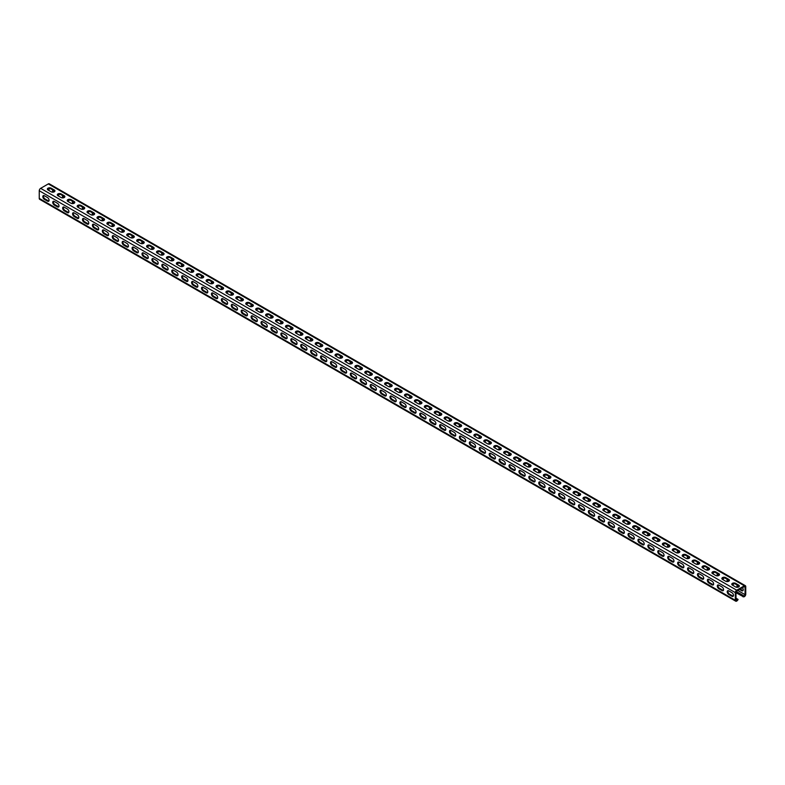 <?xml version="1.0" encoding="UTF-8"?>
<svg xmlns="http://www.w3.org/2000/svg" width="785" height="785" viewBox="0 0 785 785"><rect width="100%" height="100%" fill="white"/><g stroke="black" fill="none" stroke-linecap="round" stroke-linejoin="round"><path stroke-width="1.18" d="M736.006 592.763L743.66 596.845A1.972 1.138 120 0 0 745.75 594.255L745.75 586.591A1.972 1.138 120 0 0 745.338 585.688A1.972 1.138 120 0 0 744.357 585.787L736.703 590.202A1.972 1.138 120 0 0 735.309 592.616L735.309 600.28A1.972 1.138 120 0 0 735.722 601.182A1.972 1.138 120 0 0 737.4 600.466L738.096 599.603L736.006 598.101M735.722 601.182L39.662 199.311A1.972 1.138 -60 0 1 39.25 198.409L39.25 190.745A1.972 1.138 -60 0 1 40.643 188.341L48.297 183.916A1.972 1.138 -60 0 1 49.278 183.818L745.338 585.688M728.784 594.49A2.218 1.276 -120 0 1 727.332 592.538A2.218 1.276 -120 0 1 727.675 590.762A2.218 1.276 -120 0 1 728.784 590.869L731.914 592.675A2.218 1.276 -120 0 1 733.367 594.628A2.218 1.276 -120 0 1 733.023 596.404A2.218 1.276 -120 0 1 731.914 596.296L728.784 594.49L729.481 594.088L732.611 595.893A2.218 1.276 -120 0 0 733.318 596.109M718.864 588.76A2.218 1.276 -120 0 1 717.421 586.807A2.218 1.276 -120 0 1 717.755 585.031A2.218 1.276 -120 0 1 718.864 585.149L721.994 586.954A2.218 1.276 -120 0 1 723.446 588.907A2.218 1.276 -120 0 1 723.103 590.683A2.218 1.276 -120 0 1 721.994 590.565L718.864 588.76L719.56 588.357L722.691 590.163A2.218 1.276 -120 0 0 723.397 590.379M708.943 583.039A2.218 1.276 -120 0 1 707.501 581.086A2.218 1.276 -120 0 1 707.834 579.31A2.218 1.276 -120 0 1 708.943 579.418L712.073 581.224A2.218 1.276 -120 0 1 713.526 583.177A2.218 1.276 -120 0 1 713.182 584.953A2.218 1.276 -120 0 1 712.073 584.845L708.943 583.039L709.64 582.637L712.77 584.442A2.218 1.276 -120 0 0 713.477 584.658M699.023 577.309A2.218 1.276 -120 0 1 697.58 575.356A2.218 1.276 -120 0 1 697.924 573.58A2.218 1.276 -120 0 1 699.023 573.688L702.163 575.503A2.218 1.276 -120 0 1 703.605 577.456A2.218 1.276 -120 0 1 703.262 579.222A2.218 1.276 -120 0 1 702.163 579.114L699.023 577.309L699.72 576.906L702.86 578.712A2.218 1.276 -120 0 0 703.556 578.928M689.112 571.578A2.218 1.276 -120 0 1 687.66 569.625A2.218 1.276 -120 0 1 688.003 567.859A2.218 1.276 -120 0 1 689.112 567.967L692.242 569.773A2.218 1.276 -120 0 1 693.685 571.725A2.218 1.276 -120 0 1 693.351 573.501A2.218 1.276 -120 0 1 692.242 573.393L689.112 571.578L689.809 571.176L692.939 572.991A2.218 1.276 -120 0 0 693.636 573.197M679.192 565.857A2.218 1.276 -120 0 1 677.74 563.905A2.218 1.276 -120 0 1 678.083 562.129A2.218 1.276 -120 0 1 679.192 562.237L682.322 564.042A2.218 1.276 -120 0 1 683.764 565.995A2.218 1.276 -120 0 1 683.431 567.771A2.218 1.276 -120 0 1 682.322 567.663L679.192 565.857L679.888 565.455L683.019 567.261A2.218 1.276 -120 0 0 683.725 567.476M669.271 560.127A2.218 1.276 -120 0 1 667.819 558.174A2.218 1.276 -120 0 1 668.163 556.398A2.218 1.276 -120 0 1 669.271 556.516L672.402 558.321A2.218 1.276 -120 0 1 673.854 560.274A2.218 1.276 -120 0 1 673.51 562.05A2.218 1.276 -120 0 1 672.402 561.932L669.271 560.127L669.968 559.725L673.098 561.53A2.218 1.276 -120 0 0 673.805 561.746M659.351 554.406A2.218 1.276 -120 0 1 657.909 552.454A2.218 1.276 -120 0 1 658.242 550.678A2.218 1.276 -120 0 1 659.351 550.785L662.481 552.591A2.218 1.276 -120 0 1 663.933 554.544A2.218 1.276 -120 0 1 663.59 556.32A2.218 1.276 -120 0 1 662.481 556.212L659.351 554.406L660.048 554.004L663.178 555.809A2.218 1.276 -120 0 0 663.884 556.025M649.431 548.676A2.218 1.276 -120 0 1 647.988 546.723A2.218 1.276 -120 0 1 648.322 544.947A2.218 1.276 -120 0 1 649.431 545.055L652.561 546.87A2.218 1.276 -120 0 1 654.013 548.823A2.218 1.276 -120 0 1 653.669 550.589A2.218 1.276 -120 0 1 652.561 550.481L649.431 548.676L650.127 548.273L653.257 550.079A2.218 1.276 -120 0 0 653.964 550.295M639.51 542.945A2.218 1.276 -120 0 1 638.068 540.993A2.218 1.276 -120 0 1 638.411 539.226A2.218 1.276 -120 0 1 639.51 539.334L642.65 541.14A2.218 1.276 -120 0 1 644.092 543.092A2.218 1.276 -120 0 1 643.749 544.868A2.218 1.276 -120 0 1 642.65 544.761L639.51 542.945L640.207 542.543L643.347 544.358A2.218 1.276 -120 0 0 644.043 544.564M629.599 537.225A2.218 1.276 -120 0 1 628.147 535.272A2.218 1.276 -120 0 1 628.491 533.496A2.218 1.276 -120 0 1 629.599 533.604L632.73 535.409A2.218 1.276 -120 0 1 634.172 537.362A2.218 1.276 -120 0 1 633.838 539.138A2.218 1.276 -120 0 1 632.73 539.03L629.599 537.225L630.286 536.822L633.426 538.628A2.218 1.276 -120 0 0 634.123 538.844M619.679 531.494A2.218 1.276 -120 0 1 618.227 529.541A2.218 1.276 -120 0 1 618.57 527.765A2.218 1.276 -120 0 1 619.679 527.883L622.809 529.689A2.218 1.276 -120 0 1 624.252 531.641A2.218 1.276 -120 0 1 623.918 533.417A2.218 1.276 -120 0 1 622.809 533.3L619.679 531.494L620.376 531.092L623.506 532.897A2.218 1.276 -120 0 0 624.212 533.113M609.759 525.773A2.218 1.276 -120 0 1 608.306 523.821A2.218 1.276 -120 0 1 608.65 522.045A2.218 1.276 -120 0 1 609.759 522.153L612.889 523.958A2.218 1.276 -120 0 1 614.341 525.911A2.218 1.276 -120 0 1 613.998 527.687A2.218 1.276 -120 0 1 612.889 527.579L609.759 525.773L610.455 525.371L613.585 527.177A2.218 1.276 -120 0 0 614.292 527.392M599.838 520.043A2.218 1.276 -120 0 1 598.396 518.09A2.218 1.276 -120 0 1 598.729 516.314A2.218 1.276 -120 0 1 599.838 516.422L602.968 518.237A2.218 1.276 -120 0 1 604.421 520.19A2.218 1.276 -120 0 1 604.077 521.956A2.218 1.276 -120 0 1 602.968 521.848L599.838 520.043L600.535 519.641L603.665 521.446A2.218 1.276 -120 0 0 604.371 521.662M589.918 514.312A2.218 1.276 -120 0 1 588.475 512.36A2.218 1.276 -120 0 1 588.809 510.593A2.218 1.276 -120 0 1 589.918 510.701L593.048 512.507A2.218 1.276 -120 0 1 594.5 514.46A2.218 1.276 -120 0 1 594.157 516.236A2.218 1.276 -120 0 1 593.048 516.128L589.918 514.312L590.614 513.91L593.745 515.725A2.218 1.276 -120 0 0 594.451 515.931M579.997 508.592A2.218 1.276 -120 0 1 578.555 506.639A2.218 1.276 -120 0 1 578.898 504.863A2.218 1.276 -120 0 1 579.997 504.971L583.137 506.776A2.218 1.276 -120 0 1 584.58 508.729A2.218 1.276 -120 0 1 584.236 510.505A2.218 1.276 -120 0 1 583.137 510.397L579.997 508.592L580.694 508.189L583.834 509.995A2.218 1.276 -120 0 0 584.531 510.211M570.087 502.861A2.218 1.276 -120 0 1 568.634 500.909A2.218 1.276 -120 0 1 568.978 499.132A2.218 1.276 -120 0 1 570.087 499.25L573.217 501.056A2.218 1.276 -120 0 1 574.659 503.008A2.218 1.276 -120 0 1 574.326 504.784A2.218 1.276 -120 0 1 573.217 504.667L570.087 502.861L570.773 502.459L573.913 504.264A2.218 1.276 -120 0 0 574.61 504.48M560.166 497.14A2.218 1.276 -120 0 1 558.714 495.188A2.218 1.276 -120 0 1 559.057 493.412A2.218 1.276 -120 0 1 560.166 493.52L563.296 495.325A2.218 1.276 -120 0 1 564.739 497.278A2.218 1.276 -120 0 1 564.405 499.054A2.218 1.276 -120 0 1 563.296 498.946L560.166 497.14L560.863 496.738L563.993 498.544A2.218 1.276 -120 0 0 564.7 498.76M550.246 491.41A2.218 1.276 -120 0 1 548.793 489.457A2.218 1.276 -120 0 1 549.137 487.681A2.218 1.276 -120 0 1 550.246 487.789L553.376 489.604A2.218 1.276 -120 0 1 554.828 491.557A2.218 1.276 -120 0 1 554.485 493.323A2.218 1.276 -120 0 1 553.376 493.215L550.246 491.41L550.942 491.008L554.073 492.813A2.218 1.276 -120 0 0 554.779 493.029M540.325 485.679A2.218 1.276 -120 0 1 538.883 483.727A2.218 1.276 -120 0 1 539.216 481.961A2.218 1.276 -120 0 1 540.325 482.068L543.456 483.874A2.218 1.276 -120 0 1 544.908 485.827A2.218 1.276 -120 0 1 544.564 487.603A2.218 1.276 -120 0 1 543.456 487.495L540.325 485.679L541.022 485.277L544.152 487.092A2.218 1.276 -120 0 0 544.859 487.299M530.405 479.959A2.218 1.276 -120 0 1 528.962 478.006A2.218 1.276 -120 0 1 529.296 476.23A2.218 1.276 -120 0 1 530.405 476.338L533.535 478.143A2.218 1.276 -120 0 1 534.987 480.096A2.218 1.276 -120 0 1 534.644 481.872A2.218 1.276 -120 0 1 533.535 481.764L530.405 479.959L531.102 479.557L534.232 481.362A2.218 1.276 -120 0 0 534.938 481.578M520.484 474.228A2.218 1.276 -120 0 1 519.042 472.276A2.218 1.276 -120 0 1 519.376 470.5A2.218 1.276 -120 0 1 520.484 470.617L523.624 472.423A2.218 1.276 -120 0 1 525.067 474.375A2.218 1.276 -120 0 1 524.723 476.152A2.218 1.276 -120 0 1 523.624 476.034L520.484 474.228L521.181 473.826L524.311 475.632A2.218 1.276 -120 0 0 525.018 475.847M510.574 468.508A2.218 1.276 -120 0 1 509.122 466.555A2.218 1.276 -120 0 1 509.465 464.779A2.218 1.276 -120 0 1 510.574 464.887L513.704 466.692A2.218 1.276 -120 0 1 515.146 468.645A2.218 1.276 -120 0 1 514.813 470.421A2.218 1.276 -120 0 1 513.704 470.313L510.574 468.508L511.261 468.105L514.401 469.911A2.218 1.276 -120 0 0 515.097 470.127M500.653 462.777A2.218 1.276 -120 0 1 499.201 460.824A2.218 1.276 -120 0 1 499.545 459.048A2.218 1.276 -120 0 1 500.653 459.156L503.784 460.972A2.218 1.276 -120 0 1 505.226 462.924A2.218 1.276 -120 0 1 504.892 464.691A2.218 1.276 -120 0 1 503.784 464.583L500.653 462.777L501.35 462.375L504.48 464.18A2.218 1.276 -120 0 0 505.177 464.396M490.733 457.047A2.218 1.276 -120 0 1 489.281 455.094A2.218 1.276 -120 0 1 489.624 453.328A2.218 1.276 -120 0 1 490.733 453.436L493.863 455.241A2.218 1.276 -120 0 1 495.315 457.194A2.218 1.276 -120 0 1 494.972 458.97A2.218 1.276 -120 0 1 493.863 458.862L490.733 457.047L491.43 456.644L494.56 458.46A2.218 1.276 -120 0 0 495.266 458.666M480.812 451.326A2.218 1.276 -120 0 1 479.37 449.373A2.218 1.276 -120 0 1 479.704 447.597A2.218 1.276 -120 0 1 480.812 447.705L483.943 449.511A2.218 1.276 -120 0 1 485.395 451.463A2.218 1.276 -120 0 1 485.051 453.239A2.218 1.276 -120 0 1 483.943 453.131L480.812 451.326L481.509 450.924L484.639 452.729A2.218 1.276 -120 0 0 485.346 452.945M470.892 445.595A2.218 1.276 -120 0 1 469.45 443.643A2.218 1.276 -120 0 1 469.783 441.867A2.218 1.276 -120 0 1 470.892 441.984L474.022 443.79A2.218 1.276 -120 0 1 475.474 445.743A2.218 1.276 -120 0 1 475.131 447.519A2.218 1.276 -120 0 1 474.022 447.401L470.892 445.595L471.589 445.193L474.719 446.999A2.218 1.276 -120 0 0 475.425 447.214M460.972 439.875A2.218 1.276 -120 0 1 459.529 437.922A2.218 1.276 -120 0 1 459.863 436.146A2.218 1.276 -120 0 1 460.972 436.254L464.112 438.059A2.218 1.276 -120 0 1 465.554 440.012A2.218 1.276 -120 0 1 465.211 441.788A2.218 1.276 -120 0 1 464.112 441.68L460.972 439.875L461.668 439.472L464.798 441.278A2.218 1.276 -120 0 0 465.505 441.494M451.051 434.144A2.218 1.276 -120 0 1 449.609 432.192A2.218 1.276 -120 0 1 449.952 430.415A2.218 1.276 -120 0 1 451.051 430.523L454.191 432.339A2.218 1.276 -120 0 1 455.634 434.291A2.218 1.276 -120 0 1 455.3 436.058A2.218 1.276 -120 0 1 454.191 435.95L451.051 434.144L451.748 433.742L454.888 435.547A2.218 1.276 -120 0 0 455.585 435.763M441.141 428.414A2.218 1.276 -120 0 1 439.688 426.461A2.218 1.276 -120 0 1 440.032 424.695A2.218 1.276 -120 0 1 441.141 424.803L444.271 426.608A2.218 1.276 -120 0 1 445.713 428.561A2.218 1.276 -120 0 1 445.38 430.337A2.218 1.276 -120 0 1 444.271 430.229L441.141 428.414L441.837 428.011L444.967 429.827A2.218 1.276 -120 0 0 445.664 430.033M431.22 422.693A2.218 1.276 -120 0 1 429.768 420.74A2.218 1.276 -120 0 1 430.111 418.964A2.218 1.276 -120 0 1 431.22 419.072L434.35 420.878A2.218 1.276 -120 0 1 435.793 422.83A2.218 1.276 -120 0 1 435.459 424.606A2.218 1.276 -120 0 1 434.35 424.499L431.22 422.693L431.917 422.291L435.047 424.096A2.218 1.276 -120 0 0 435.753 424.312M421.3 416.963A2.218 1.276 -120 0 1 419.857 415.01A2.218 1.276 -120 0 1 420.191 413.234A2.218 1.276 -120 0 1 421.3 413.352L424.43 415.157A2.218 1.276 -120 0 1 425.882 417.11A2.218 1.276 -120 0 1 425.539 418.886A2.218 1.276 -120 0 1 424.43 418.768L421.3 416.963L421.996 416.56L425.127 418.366A2.218 1.276 -120 0 0 425.833 418.582M411.379 411.242A2.218 1.276 -120 0 1 409.937 409.289A2.218 1.276 -120 0 1 410.27 407.513A2.218 1.276 -120 0 1 411.379 407.621L414.509 409.427A2.218 1.276 -120 0 1 415.962 411.379A2.218 1.276 -120 0 1 415.618 413.155A2.218 1.276 -120 0 1 414.509 413.047L411.379 411.242L412.076 410.84L415.206 412.645A2.218 1.276 -120 0 0 415.913 412.861M401.459 405.511A2.218 1.276 -120 0 1 400.016 403.559A2.218 1.276 -120 0 1 400.35 401.783A2.218 1.276 -120 0 1 401.459 401.891L404.599 403.706A2.218 1.276 -120 0 1 406.041 405.659A2.218 1.276 -120 0 1 405.698 407.425A2.218 1.276 -120 0 1 404.599 407.317L401.459 405.511L402.155 405.109L405.286 406.915A2.218 1.276 -120 0 0 405.992 407.13M391.538 399.781A2.218 1.276 -120 0 1 390.096 397.828A2.218 1.276 -120 0 1 390.439 396.062A2.218 1.276 -120 0 1 391.538 396.17L394.678 397.975A2.218 1.276 -120 0 1 396.121 399.928A2.218 1.276 -120 0 1 395.787 401.704A2.218 1.276 -120 0 1 394.678 401.596L391.538 399.781L392.235 399.379L395.375 401.194A2.218 1.276 -120 0 0 396.072 401.4M381.628 394.06A2.218 1.276 -120 0 1 380.175 392.108A2.218 1.276 -120 0 1 380.519 390.331A2.218 1.276 -120 0 1 381.628 390.439L384.758 392.245A2.218 1.276 -120 0 1 386.2 394.198A2.218 1.276 -120 0 1 385.867 395.974A2.218 1.276 -120 0 1 384.758 395.866L381.628 394.06L382.324 393.658L385.455 395.463A2.218 1.276 -120 0 0 386.151 395.679M371.707 388.33A2.218 1.276 -120 0 1 370.255 386.377A2.218 1.276 -120 0 1 370.599 384.601A2.218 1.276 -120 0 1 371.707 384.719L374.837 386.524A2.218 1.276 -120 0 1 376.28 388.477A2.218 1.276 -120 0 1 375.946 390.253A2.218 1.276 -120 0 1 374.837 390.135L371.707 388.33L372.404 387.927L375.534 389.733A2.218 1.276 -120 0 0 376.241 389.949M361.787 382.599A2.218 1.276 -120 0 1 360.335 380.656A2.218 1.276 -120 0 1 360.678 378.88A2.218 1.276 -120 0 1 361.787 378.988L364.917 380.794A2.218 1.276 -120 0 1 366.369 382.746A2.218 1.276 -120 0 1 366.026 384.522A2.218 1.276 -120 0 1 364.917 384.414L361.787 382.599L362.484 382.207L365.614 384.012A2.218 1.276 -120 0 0 366.32 384.228M351.866 376.878A2.218 1.276 -120 0 1 350.424 374.926A2.218 1.276 -120 0 1 350.758 373.15A2.218 1.276 -120 0 1 351.866 373.258L354.997 375.073A2.218 1.276 -120 0 1 356.449 377.026A2.218 1.276 -120 0 1 356.105 378.792A2.218 1.276 -120 0 1 354.997 378.684L351.866 376.878L352.563 376.476L355.693 378.282A2.218 1.276 -120 0 0 356.4 378.498M341.946 371.148A2.218 1.276 -120 0 1 340.504 369.195A2.218 1.276 -120 0 1 340.837 367.429A2.218 1.276 -120 0 1 341.946 367.537L345.076 369.342A2.218 1.276 -120 0 1 346.528 371.295A2.218 1.276 -120 0 1 346.185 373.071A2.218 1.276 -120 0 1 345.076 372.963L341.946 371.148L342.643 370.746L345.773 372.561A2.218 1.276 -120 0 0 346.479 372.767M332.026 365.427A2.218 1.276 -120 0 1 330.583 363.475A2.218 1.276 -120 0 1 330.927 361.699A2.218 1.276 -120 0 1 332.026 361.807L335.166 363.612A2.218 1.276 -120 0 1 336.608 365.565A2.218 1.276 -120 0 1 336.274 367.341A2.218 1.276 -120 0 1 335.166 367.233L332.026 365.427L332.722 365.025L335.862 366.83A2.218 1.276 -120 0 0 336.559 367.046M322.115 359.697A2.218 1.276 -120 0 1 320.663 357.744A2.218 1.276 -120 0 1 321.006 355.968A2.218 1.276 -120 0 1 322.115 356.076L325.245 357.891A2.218 1.276 -120 0 1 326.688 359.844A2.218 1.276 -120 0 1 326.354 361.62A2.218 1.276 -120 0 1 325.245 361.502L322.115 359.697L322.812 359.295L325.942 361.1A2.218 1.276 -120 0 0 326.638 361.316M312.195 353.966A2.218 1.276 -120 0 1 310.742 352.023A2.218 1.276 -120 0 1 311.086 350.247A2.218 1.276 -120 0 1 312.195 350.355L315.325 352.161A2.218 1.276 -120 0 1 316.767 354.113A2.218 1.276 -120 0 1 316.433 355.89A2.218 1.276 -120 0 1 315.325 355.782L312.195 353.966L312.891 353.574L316.021 355.379A2.218 1.276 -120 0 0 316.728 355.595M302.274 348.246A2.218 1.276 -120 0 1 300.822 346.293A2.218 1.276 -120 0 1 301.165 344.517A2.218 1.276 -120 0 1 302.274 344.625L305.404 346.44A2.218 1.276 -120 0 1 306.857 348.383A2.218 1.276 -120 0 1 306.513 350.159A2.218 1.276 -120 0 1 305.404 350.051L302.274 348.246L302.971 347.843L306.101 349.649A2.218 1.276 -120 0 0 306.807 349.865M292.354 342.515A2.218 1.276 -120 0 1 290.911 340.562A2.218 1.276 -120 0 1 291.245 338.796A2.218 1.276 -120 0 1 292.354 338.904L295.484 340.71A2.218 1.276 -120 0 1 296.936 342.662A2.218 1.276 -120 0 1 296.593 344.438A2.218 1.276 -120 0 1 295.484 344.33L292.354 342.515L293.05 342.113L296.18 343.928A2.218 1.276 -120 0 0 296.887 344.134M282.433 336.794A2.218 1.276 -120 0 1 280.991 334.842A2.218 1.276 -120 0 1 281.324 333.066A2.218 1.276 -120 0 1 282.433 333.174L285.563 334.979A2.218 1.276 -120 0 1 287.016 336.932A2.218 1.276 -120 0 1 286.672 338.708A2.218 1.276 -120 0 1 285.563 338.6L282.433 336.794L283.13 336.392L286.26 338.198A2.218 1.276 -120 0 0 286.967 338.413M272.513 331.064A2.218 1.276 -120 0 1 271.07 329.111A2.218 1.276 -120 0 1 271.414 327.335A2.218 1.276 -120 0 1 272.513 327.443L275.653 329.258A2.218 1.276 -120 0 1 277.095 331.211A2.218 1.276 -120 0 1 276.752 332.987A2.218 1.276 -120 0 1 275.653 332.869L272.513 331.064L273.209 330.662L276.349 332.467A2.218 1.276 -120 0 0 277.046 332.683M262.602 325.333A2.218 1.276 -120 0 1 261.15 323.391A2.218 1.276 -120 0 1 261.493 321.614A2.218 1.276 -120 0 1 262.602 321.722L265.732 323.528A2.218 1.276 -120 0 1 267.175 325.481A2.218 1.276 -120 0 1 266.841 327.257A2.218 1.276 -120 0 1 265.732 327.149L262.602 325.333L263.299 324.941L266.429 326.746A2.218 1.276 -120 0 0 267.126 326.962M252.682 319.613A2.218 1.276 -120 0 1 251.229 317.66A2.218 1.276 -120 0 1 251.573 315.884A2.218 1.276 -120 0 1 252.682 315.992L255.812 317.807A2.218 1.276 -120 0 1 257.254 319.75A2.218 1.276 -120 0 1 256.921 321.526A2.218 1.276 -120 0 1 255.812 321.418L252.682 319.613L253.378 319.21L256.509 321.016A2.218 1.276 -120 0 0 257.215 321.232M242.761 313.882A2.218 1.276 -120 0 1 241.309 311.93A2.218 1.276 -120 0 1 241.652 310.163A2.218 1.276 -120 0 1 242.761 310.271L245.891 312.077A2.218 1.276 -120 0 1 247.344 314.029A2.218 1.276 -120 0 1 247 315.805A2.218 1.276 -120 0 1 245.891 315.698L242.761 313.882L243.458 313.48L246.588 315.295A2.218 1.276 -120 0 0 247.295 315.501M232.841 308.162A2.218 1.276 -120 0 1 231.398 306.209A2.218 1.276 -120 0 1 231.732 304.433A2.218 1.276 -120 0 1 232.841 304.541L235.971 306.346A2.218 1.276 -120 0 1 237.423 308.299A2.218 1.276 -120 0 1 237.08 310.075A2.218 1.276 -120 0 1 235.971 309.967L232.841 308.162L233.537 307.759L236.668 309.565A2.218 1.276 -120 0 0 237.374 309.781M222.92 302.431A2.218 1.276 -120 0 1 221.478 300.478A2.218 1.276 -120 0 1 221.812 298.702A2.218 1.276 -120 0 1 222.92 298.81L226.051 300.626A2.218 1.276 -120 0 1 227.503 302.578A2.218 1.276 -120 0 1 227.159 304.354A2.218 1.276 -120 0 1 226.051 304.237L222.92 302.431L223.617 302.029L226.747 303.834A2.218 1.276 -120 0 0 227.454 304.05M213 296.701A2.218 1.276 -120 0 1 211.557 294.758A2.218 1.276 -120 0 1 211.901 292.982A2.218 1.276 -120 0 1 213 293.09L216.14 294.895A2.218 1.276 -120 0 1 217.582 296.848A2.218 1.276 -120 0 1 217.239 298.624A2.218 1.276 -120 0 1 216.14 298.516L213 296.701L213.697 296.308L216.837 298.114A2.218 1.276 -120 0 0 217.533 298.329M203.089 290.98A2.218 1.276 -120 0 1 201.637 289.027A2.218 1.276 -120 0 1 201.981 287.251A2.218 1.276 -120 0 1 203.089 287.359L206.219 289.174A2.218 1.276 -120 0 1 207.662 291.117A2.218 1.276 -120 0 1 207.328 292.893A2.218 1.276 -120 0 1 206.219 292.785L203.089 290.98L203.776 290.578L206.916 292.383A2.218 1.276 -120 0 0 207.613 292.599M193.169 285.249A2.218 1.276 -120 0 1 191.717 283.297A2.218 1.276 -120 0 1 192.06 281.521A2.218 1.276 -120 0 1 193.169 281.638L196.299 283.444A2.218 1.276 -120 0 1 197.742 285.397A2.218 1.276 -120 0 1 197.408 287.173A2.218 1.276 -120 0 1 196.299 287.065L193.169 285.249L193.866 284.847L196.996 286.662A2.218 1.276 -120 0 0 197.702 286.868M183.248 279.529A2.218 1.276 -120 0 1 181.796 277.576A2.218 1.276 -120 0 1 182.14 275.8A2.218 1.276 -120 0 1 183.248 275.908L186.379 277.713A2.218 1.276 -120 0 1 187.831 279.666A2.218 1.276 -120 0 1 187.487 281.442A2.218 1.276 -120 0 1 186.379 281.334L183.248 279.529L183.945 279.126L187.075 280.932A2.218 1.276 -120 0 0 187.782 281.148M173.328 273.798A2.218 1.276 -120 0 1 171.886 271.846A2.218 1.276 -120 0 1 172.219 270.069A2.218 1.276 -120 0 1 173.328 270.177L176.458 271.993A2.218 1.276 -120 0 1 177.91 273.945A2.218 1.276 -120 0 1 177.567 275.721A2.218 1.276 -120 0 1 176.458 275.604L173.328 273.798L174.025 273.396L177.155 275.201A2.218 1.276 -120 0 0 177.861 275.417M163.408 268.068A2.218 1.276 -120 0 1 161.965 266.125A2.218 1.276 -120 0 1 162.299 264.349A2.218 1.276 -120 0 1 163.408 264.457L166.538 266.262A2.218 1.276 -120 0 1 167.99 268.215A2.218 1.276 -120 0 1 167.647 269.991A2.218 1.276 -120 0 1 166.538 269.883L163.408 268.068L164.104 267.675L167.234 269.481A2.218 1.276 -120 0 0 167.941 269.697M153.487 262.347A2.218 1.276 -120 0 1 152.045 260.394A2.218 1.276 -120 0 1 152.388 258.618A2.218 1.276 -120 0 1 153.487 258.726L156.627 260.541A2.218 1.276 -120 0 1 158.07 262.484A2.218 1.276 -120 0 1 157.726 264.26A2.218 1.276 -120 0 1 156.627 264.152L153.487 262.347L154.184 261.945L157.324 263.75A2.218 1.276 -120 0 0 158.02 263.966M143.576 256.616A2.218 1.276 -120 0 1 142.124 254.664A2.218 1.276 -120 0 1 142.468 252.888A2.218 1.276 -120 0 1 143.576 253.005L146.707 254.811A2.218 1.276 -120 0 1 148.149 256.764A2.218 1.276 -120 0 1 147.815 258.54A2.218 1.276 -120 0 1 146.707 258.432L143.576 256.616L144.263 256.214L147.403 258.029A2.218 1.276 -120 0 0 148.1 258.236M133.656 250.896A2.218 1.276 -120 0 1 132.204 248.943A2.218 1.276 -120 0 1 132.547 247.167A2.218 1.276 -120 0 1 133.656 247.275L136.786 249.081A2.218 1.276 -120 0 1 138.229 251.033A2.218 1.276 -120 0 1 137.895 252.809A2.218 1.276 -120 0 1 136.786 252.701L133.656 250.896L134.353 250.493L137.483 252.299A2.218 1.276 -120 0 0 138.189 252.515M123.736 245.165A2.218 1.276 -120 0 1 122.283 243.213A2.218 1.276 -120 0 1 122.627 241.437A2.218 1.276 -120 0 1 123.736 241.544L126.866 243.36A2.218 1.276 -120 0 1 128.318 245.312A2.218 1.276 -120 0 1 127.975 247.089A2.218 1.276 -120 0 1 126.866 246.971L123.736 245.165L124.432 244.763L127.562 246.569A2.218 1.276 -120 0 0 128.269 246.784M113.815 239.435A2.218 1.276 -120 0 1 112.373 237.492A2.218 1.276 -120 0 1 112.706 235.716A2.218 1.276 -120 0 1 113.815 235.824L116.945 237.629A2.218 1.276 -120 0 1 118.398 239.582A2.218 1.276 -120 0 1 118.054 241.358A2.218 1.276 -120 0 1 116.945 241.25L113.815 239.435L114.512 239.042L117.642 240.848A2.218 1.276 -120 0 0 118.349 241.064M103.895 233.714A2.218 1.276 -120 0 1 102.452 231.761A2.218 1.276 -120 0 1 102.786 229.985A2.218 1.276 -120 0 1 103.895 230.093L107.025 231.909A2.218 1.276 -120 0 1 108.477 233.851A2.218 1.276 -120 0 1 108.134 235.628A2.218 1.276 -120 0 1 107.025 235.52L103.895 233.714L104.591 233.312L107.722 235.117A2.218 1.276 -120 0 0 108.428 235.333M93.974 227.984A2.218 1.276 -120 0 1 92.532 226.031A2.218 1.276 -120 0 1 92.865 224.255A2.218 1.276 -120 0 1 93.974 224.373L97.114 226.178A2.218 1.276 -120 0 1 98.557 228.131A2.218 1.276 -120 0 1 98.213 229.907A2.218 1.276 -120 0 1 97.114 229.799L93.974 227.984L94.671 227.581L97.801 229.397A2.218 1.276 -120 0 0 98.508 229.603M84.064 222.263A2.218 1.276 -120 0 1 82.611 220.31A2.218 1.276 -120 0 1 82.955 218.534A2.218 1.276 -120 0 1 84.064 218.642L87.194 220.448A2.218 1.276 -120 0 1 88.636 222.4A2.218 1.276 -120 0 1 88.303 224.176A2.218 1.276 -120 0 1 87.194 224.068L84.064 222.263L84.751 221.861L87.891 223.666A2.218 1.276 -120 0 0 88.587 223.882M74.143 216.532A2.218 1.276 -120 0 1 72.691 214.58A2.218 1.276 -120 0 1 73.034 212.804A2.218 1.276 -120 0 1 74.143 212.912L77.273 214.727A2.218 1.276 -120 0 1 78.716 216.68A2.218 1.276 -120 0 1 78.382 218.456A2.218 1.276 -120 0 1 77.273 218.338L74.143 216.532L74.84 216.13L77.97 217.936A2.218 1.276 -120 0 0 78.667 218.151M64.223 210.802A2.218 1.276 -120 0 1 62.771 208.859A2.218 1.276 -120 0 1 63.114 207.083A2.218 1.276 -120 0 1 64.223 207.191L67.353 208.996A2.218 1.276 -120 0 1 68.795 210.949A2.218 1.276 -120 0 1 68.462 212.725A2.218 1.276 -120 0 1 67.353 212.617L64.223 210.802L64.919 210.4L68.05 212.215A2.218 1.276 -120 0 0 68.756 212.431M54.302 205.081A2.218 1.276 -120 0 1 52.86 203.129A2.218 1.276 -120 0 1 53.194 201.352A2.218 1.276 -120 0 1 54.302 201.46L57.433 203.276A2.218 1.276 -120 0 1 58.885 205.219A2.218 1.276 -120 0 1 58.541 206.995A2.218 1.276 -120 0 1 57.433 206.887L54.302 205.081L54.999 204.679L58.129 206.484A2.218 1.276 -120 0 0 58.836 206.7M44.382 199.351A2.218 1.276 -120 0 1 42.939 197.398A2.218 1.276 -120 0 1 43.273 195.622A2.218 1.276 -120 0 1 44.382 195.74L47.512 197.545A2.218 1.276 -120 0 1 48.964 199.498A2.218 1.276 -120 0 1 48.621 201.274A2.218 1.276 -120 0 1 47.512 201.166L44.382 199.351L45.079 198.948L48.209 200.764A2.218 1.276 -120 0 0 48.915 200.97M736.104 591.733L744.013 595.952A0.981 0.569 120 0 0 745.053 594.657L745.053 586.994A0.981 0.569 120 0 0 744.357 586.591L736.703 591.007A0.981 0.569 120 0 0 736.006 592.214L736.006 599.877A0.981 0.569 120 0 0 737.046 599.976L737.743 599.102M738.705 585.129A2.218 1.276 0 0 1 739.352 586.032A2.218 1.276 0 0 1 737.988 587.219A2.218 1.276 0 0 1 735.574 586.935L732.434 585.129A2.218 1.276 0 0 1 731.787 584.226A2.218 1.276 0 0 1 733.161 583.049A2.218 1.276 0 0 1 735.574 583.324L738.705 585.129L738.705 585.934L735.574 584.128A2.218 1.276 0 0 0 731.905 584.629M728.784 579.399A2.218 1.276 0 0 1 729.432 580.311A2.218 1.276 0 0 1 728.068 581.489A2.218 1.276 0 0 1 725.654 581.214L722.524 579.399A2.218 1.276 0 0 1 721.866 578.496A2.218 1.276 0 0 1 723.24 577.318A2.218 1.276 0 0 1 725.654 577.593L728.784 579.399L728.784 580.203L725.654 578.398A2.218 1.276 0 0 0 721.984 578.898M718.864 573.678A2.218 1.276 0 0 1 719.511 574.581A2.218 1.276 0 0 1 718.147 575.758A2.218 1.276 0 0 1 715.734 575.483L712.603 573.678A2.218 1.276 0 0 1 711.956 572.775A2.218 1.276 0 0 1 713.32 571.588A2.218 1.276 0 0 1 715.734 571.872L718.864 573.678L718.864 574.483L715.734 572.667A2.218 1.276 0 0 0 712.064 573.178M708.943 567.947A2.218 1.276 0 0 1 709.591 568.85A2.218 1.276 0 0 1 708.227 570.038A2.218 1.276 0 0 1 705.813 569.763L702.683 567.947A2.218 1.276 0 0 1 702.035 567.045A2.218 1.276 0 0 1 703.399 565.867A2.218 1.276 0 0 1 705.813 566.142L708.943 567.947L708.943 568.752L705.813 566.947A2.218 1.276 0 0 0 702.143 567.447M699.023 562.227A2.218 1.276 0 0 1 699.68 563.13A2.218 1.276 0 0 1 698.307 564.307A2.218 1.276 0 0 1 695.893 564.032L692.762 562.227A2.218 1.276 0 0 1 692.115 561.324A2.218 1.276 0 0 1 693.479 560.137A2.218 1.276 0 0 1 695.893 560.411L699.023 562.227L699.023 563.031L695.893 561.216A2.218 1.276 0 0 0 692.223 561.717M689.112 556.496A2.218 1.276 0 0 1 689.76 557.399A2.218 1.276 0 0 1 688.386 558.586A2.218 1.276 0 0 1 685.972 558.302L682.842 556.496A2.218 1.276 0 0 1 682.194 555.594A2.218 1.276 0 0 1 683.558 554.416A2.218 1.276 0 0 1 685.972 554.691L689.112 556.496L689.112 557.301L685.972 555.495A2.218 1.276 0 0 0 682.302 555.996M679.192 550.766A2.218 1.276 0 0 1 679.839 551.678A2.218 1.276 0 0 1 678.476 552.856A2.218 1.276 0 0 1 676.062 552.581L672.922 550.766A2.218 1.276 0 0 1 672.274 549.863A2.218 1.276 0 0 1 673.648 548.686A2.218 1.276 0 0 1 676.062 548.96L679.192 550.766L679.192 551.57L676.062 549.765A2.218 1.276 0 0 0 672.392 550.265M669.271 545.045A2.218 1.276 0 0 1 669.919 545.948A2.218 1.276 0 0 1 668.555 547.125A2.218 1.276 0 0 1 666.141 546.851L663.001 545.045A2.218 1.276 0 0 1 662.354 544.142A2.218 1.276 0 0 1 663.727 542.955A2.218 1.276 0 0 1 666.141 543.24L669.271 545.045L669.271 545.85L666.141 544.034A2.218 1.276 0 0 0 662.471 544.545M659.351 539.315A2.218 1.276 0 0 1 659.999 540.217A2.218 1.276 0 0 1 658.635 541.405A2.218 1.276 0 0 1 656.221 541.13L653.091 539.315A2.218 1.276 0 0 1 652.443 538.412A2.218 1.276 0 0 1 653.807 537.234A2.218 1.276 0 0 1 656.221 537.509L659.351 539.315L659.351 540.119L656.221 538.314A2.218 1.276 0 0 0 652.551 538.814M649.431 533.594A2.218 1.276 0 0 1 650.078 534.497A2.218 1.276 0 0 1 648.714 535.674A2.218 1.276 0 0 1 646.3 535.399L643.17 533.594A2.218 1.276 0 0 1 642.522 532.691A2.218 1.276 0 0 1 643.886 531.504A2.218 1.276 0 0 1 646.3 531.779L649.431 533.594L649.431 534.399L646.3 532.583A2.218 1.276 0 0 0 642.63 533.084M639.51 527.863A2.218 1.276 0 0 1 640.167 528.766A2.218 1.276 0 0 1 638.794 529.953A2.218 1.276 0 0 1 636.38 529.669L633.25 527.863A2.218 1.276 0 0 1 632.602 526.961A2.218 1.276 0 0 1 633.966 525.783A2.218 1.276 0 0 1 636.38 526.058L639.51 527.863L639.51 528.668L636.38 526.863A2.218 1.276 0 0 0 632.71 527.363M629.599 522.133A2.218 1.276 0 0 1 630.247 523.045A2.218 1.276 0 0 1 628.873 524.223A2.218 1.276 0 0 1 626.459 523.948L623.329 522.133A2.218 1.276 0 0 1 622.682 521.23A2.218 1.276 0 0 1 624.046 520.053A2.218 1.276 0 0 1 626.459 520.327L629.599 522.133L629.599 522.938L626.459 521.132A2.218 1.276 0 0 0 622.79 521.633M619.679 516.412A2.218 1.276 0 0 1 620.327 517.315A2.218 1.276 0 0 1 618.953 518.492A2.218 1.276 0 0 1 616.549 518.218L613.409 516.412A2.218 1.276 0 0 1 612.761 515.51A2.218 1.276 0 0 1 614.135 514.322A2.218 1.276 0 0 1 616.549 514.607L619.679 516.412L619.679 517.217L616.549 515.402A2.218 1.276 0 0 0 612.879 515.912M609.759 510.682A2.218 1.276 0 0 1 610.406 511.584A2.218 1.276 0 0 1 609.042 512.772A2.218 1.276 0 0 1 606.628 512.497L603.488 510.682A2.218 1.276 0 0 1 602.841 509.779A2.218 1.276 0 0 1 604.214 508.602A2.218 1.276 0 0 1 606.628 508.876L609.759 510.682L609.759 511.486L606.628 509.681A2.218 1.276 0 0 0 602.958 510.181M599.838 504.961A2.218 1.276 0 0 1 600.486 505.864A2.218 1.276 0 0 1 599.122 507.041A2.218 1.276 0 0 1 596.708 506.767L593.578 504.961A2.218 1.276 0 0 1 592.93 504.058A2.218 1.276 0 0 1 594.294 502.871A2.218 1.276 0 0 1 596.708 503.146L599.838 504.961L599.838 505.766L596.708 503.95A2.218 1.276 0 0 0 593.038 504.451M589.918 499.231A2.218 1.276 0 0 1 590.565 500.133A2.218 1.276 0 0 1 589.201 501.321A2.218 1.276 0 0 1 586.788 501.036L583.657 499.231A2.218 1.276 0 0 1 583.01 498.328A2.218 1.276 0 0 1 584.374 497.15A2.218 1.276 0 0 1 586.788 497.425L589.918 499.231L589.918 500.035L586.788 498.23A2.218 1.276 0 0 0 583.118 498.73M579.997 493.5A2.218 1.276 0 0 1 580.645 494.413A2.218 1.276 0 0 1 579.281 495.59A2.218 1.276 0 0 1 576.867 495.315L573.737 493.5A2.218 1.276 0 0 1 573.089 492.597A2.218 1.276 0 0 1 574.453 491.42A2.218 1.276 0 0 1 576.867 491.695L579.997 493.5L579.997 494.305L576.867 492.499A2.218 1.276 0 0 0 573.197 493M570.087 487.779A2.218 1.276 0 0 1 570.734 488.682A2.218 1.276 0 0 1 569.361 489.86A2.218 1.276 0 0 1 566.947 489.585L563.816 487.779A2.218 1.276 0 0 1 563.169 486.877A2.218 1.276 0 0 1 564.533 485.689A2.218 1.276 0 0 1 566.947 485.974L570.087 487.779L570.087 488.584L566.947 486.769A2.218 1.276 0 0 0 563.277 487.279M560.166 482.049A2.218 1.276 0 0 1 560.814 482.952A2.218 1.276 0 0 1 559.44 484.139A2.218 1.276 0 0 1 557.026 483.864L553.896 482.049A2.218 1.276 0 0 1 553.248 481.146A2.218 1.276 0 0 1 554.622 479.969A2.218 1.276 0 0 1 557.026 480.243L560.166 482.049L560.166 482.853L557.026 481.048A2.218 1.276 0 0 0 553.366 481.548M550.246 476.328A2.218 1.276 0 0 1 550.893 477.231A2.218 1.276 0 0 1 549.529 478.408A2.218 1.276 0 0 1 547.116 478.134L543.976 476.328A2.218 1.276 0 0 1 543.328 475.425A2.218 1.276 0 0 1 544.702 474.238A2.218 1.276 0 0 1 547.116 474.513L550.246 476.328L550.246 477.133L547.116 475.317A2.218 1.276 0 0 0 543.446 475.818M540.325 470.598A2.218 1.276 0 0 1 540.973 471.5A2.218 1.276 0 0 1 539.609 472.688A2.218 1.276 0 0 1 537.195 472.403L534.065 470.598A2.218 1.276 0 0 1 533.408 469.695A2.218 1.276 0 0 1 534.781 468.517A2.218 1.276 0 0 1 537.195 468.792L540.325 470.598L540.325 471.402L537.195 469.597A2.218 1.276 0 0 0 533.525 470.097M530.405 464.867A2.218 1.276 0 0 1 531.053 465.78A2.218 1.276 0 0 1 529.689 466.957A2.218 1.276 0 0 1 527.275 466.683L524.144 464.867A2.218 1.276 0 0 1 523.497 463.964A2.218 1.276 0 0 1 524.861 462.787A2.218 1.276 0 0 1 527.275 463.062L530.405 464.867L530.405 465.672L527.275 463.866A2.218 1.276 0 0 0 523.605 464.367M520.484 459.147A2.218 1.276 0 0 1 521.132 460.049A2.218 1.276 0 0 1 519.768 461.227A2.218 1.276 0 0 1 517.354 460.952L514.224 459.147A2.218 1.276 0 0 1 513.576 458.244A2.218 1.276 0 0 1 514.94 457.056A2.218 1.276 0 0 1 517.354 457.341L520.484 459.147L520.484 459.951L517.354 458.136A2.218 1.276 0 0 0 513.684 458.646M510.574 453.416A2.218 1.276 0 0 1 511.221 454.319A2.218 1.276 0 0 1 509.848 455.506A2.218 1.276 0 0 1 507.434 455.231L504.304 453.416A2.218 1.276 0 0 1 503.656 452.513A2.218 1.276 0 0 1 505.02 451.336A2.218 1.276 0 0 1 507.434 451.611L510.574 453.416L510.574 454.221L507.434 452.415A2.218 1.276 0 0 0 503.764 452.916M500.653 447.695A2.218 1.276 0 0 1 501.301 448.598A2.218 1.276 0 0 1 499.927 449.776A2.218 1.276 0 0 1 497.513 449.501L494.383 447.695A2.218 1.276 0 0 1 493.736 446.783A2.218 1.276 0 0 1 495.099 445.605A2.218 1.276 0 0 1 497.513 445.88L500.653 447.695L500.653 448.5L497.513 446.685A2.218 1.276 0 0 0 493.853 447.185M490.733 441.965A2.218 1.276 0 0 1 491.381 442.868A2.218 1.276 0 0 1 490.017 444.055A2.218 1.276 0 0 1 487.603 443.77L484.463 441.965A2.218 1.276 0 0 1 483.815 441.062A2.218 1.276 0 0 1 485.189 439.885A2.218 1.276 0 0 1 487.603 440.159L490.733 441.965L490.733 442.769L487.603 440.964A2.218 1.276 0 0 0 483.933 441.464M480.812 436.234A2.218 1.276 0 0 1 481.46 437.147A2.218 1.276 0 0 1 480.096 438.324A2.218 1.276 0 0 1 477.682 438.05L474.552 436.234A2.218 1.276 0 0 1 473.895 435.332A2.218 1.276 0 0 1 475.268 434.154A2.218 1.276 0 0 1 477.682 434.429L480.812 436.234L480.812 437.039L477.682 435.233A2.218 1.276 0 0 0 474.012 435.734M470.892 430.514A2.218 1.276 0 0 1 471.54 431.416A2.218 1.276 0 0 1 470.176 432.594A2.218 1.276 0 0 1 467.762 432.319L464.632 430.514A2.218 1.276 0 0 1 463.984 429.611A2.218 1.276 0 0 1 465.348 428.424A2.218 1.276 0 0 1 467.762 428.708L470.892 430.514L470.892 431.318L467.762 429.503A2.218 1.276 0 0 0 464.092 430.013M460.972 424.783A2.218 1.276 0 0 1 461.619 425.686A2.218 1.276 0 0 1 460.255 426.873A2.218 1.276 0 0 1 457.841 426.598L454.711 424.783A2.218 1.276 0 0 1 454.064 423.88A2.218 1.276 0 0 1 455.428 422.703A2.218 1.276 0 0 1 457.841 422.978L460.972 424.783L460.972 425.588L457.841 423.782A2.218 1.276 0 0 0 454.172 424.283M451.051 419.062A2.218 1.276 0 0 1 451.709 419.965A2.218 1.276 0 0 1 450.335 421.143A2.218 1.276 0 0 1 447.921 420.868L444.791 419.062A2.218 1.276 0 0 1 444.143 418.15A2.218 1.276 0 0 1 445.507 416.972A2.218 1.276 0 0 1 447.921 417.247L451.051 419.062L451.051 419.867L447.921 418.052A2.218 1.276 0 0 0 444.251 418.552M441.141 413.332A2.218 1.276 0 0 1 441.788 414.235A2.218 1.276 0 0 1 440.414 415.422A2.218 1.276 0 0 1 438.001 415.137L434.87 413.332A2.218 1.276 0 0 1 434.223 412.429A2.218 1.276 0 0 1 435.587 411.242A2.218 1.276 0 0 1 438.001 411.526L441.141 413.332L441.141 414.137L438.001 412.331A2.218 1.276 0 0 0 434.34 412.832M431.22 407.601A2.218 1.276 0 0 1 431.868 408.514A2.218 1.276 0 0 1 430.504 409.691A2.218 1.276 0 0 1 428.09 409.417L424.95 407.601A2.218 1.276 0 0 1 424.302 406.699A2.218 1.276 0 0 1 425.676 405.521A2.218 1.276 0 0 1 428.09 405.796L431.22 407.601L431.22 408.406L428.09 406.601A2.218 1.276 0 0 0 424.42 407.101M421.3 401.881A2.218 1.276 0 0 1 421.947 402.784A2.218 1.276 0 0 1 420.583 403.961A2.218 1.276 0 0 1 418.17 403.686L415.039 401.881A2.218 1.276 0 0 1 414.382 400.978A2.218 1.276 0 0 1 415.756 399.791A2.218 1.276 0 0 1 418.17 400.075L421.3 401.881L421.3 402.685L418.17 400.87A2.218 1.276 0 0 0 414.5 401.38M411.379 396.15A2.218 1.276 0 0 1 412.027 397.053A2.218 1.276 0 0 1 410.663 398.24A2.218 1.276 0 0 1 408.249 397.966L405.119 396.15A2.218 1.276 0 0 1 404.471 395.248A2.218 1.276 0 0 1 405.835 394.07A2.218 1.276 0 0 1 408.249 394.345L411.379 396.15L411.379 396.955L408.249 395.149A2.218 1.276 0 0 0 404.579 395.65M401.459 390.43A2.218 1.276 0 0 1 402.106 391.332A2.218 1.276 0 0 1 400.742 392.51A2.218 1.276 0 0 1 398.329 392.235L395.198 390.43A2.218 1.276 0 0 1 394.551 389.517A2.218 1.276 0 0 1 395.915 388.339A2.218 1.276 0 0 1 398.329 388.614L401.459 390.43L401.459 391.234L398.329 389.419A2.218 1.276 0 0 0 394.659 389.919M391.538 384.699A2.218 1.276 0 0 1 392.196 385.602A2.218 1.276 0 0 1 390.822 386.789A2.218 1.276 0 0 1 388.408 386.505L385.278 384.699A2.218 1.276 0 0 1 384.63 383.796A2.218 1.276 0 0 1 385.994 382.609A2.218 1.276 0 0 1 388.408 382.894L391.538 384.699L391.538 385.504L388.408 383.698A2.218 1.276 0 0 0 384.738 384.199M381.628 378.969A2.218 1.276 0 0 1 382.275 379.881A2.218 1.276 0 0 1 380.902 381.059A2.218 1.276 0 0 1 378.488 380.784L375.358 378.969A2.218 1.276 0 0 1 374.71 378.066A2.218 1.276 0 0 1 376.074 376.888A2.218 1.276 0 0 1 378.488 377.163L381.628 378.969L381.628 379.773L378.488 377.968A2.218 1.276 0 0 0 374.828 378.468M371.707 373.248A2.218 1.276 0 0 1 372.355 374.151A2.218 1.276 0 0 1 370.991 375.328A2.218 1.276 0 0 1 368.577 375.053L365.437 373.248A2.218 1.276 0 0 1 364.789 372.345A2.218 1.276 0 0 1 366.163 371.158A2.218 1.276 0 0 1 368.577 371.442L371.707 373.248L371.707 374.052L368.577 372.237A2.218 1.276 0 0 0 364.907 372.747M361.787 367.517A2.218 1.276 0 0 1 362.435 368.42A2.218 1.276 0 0 1 361.071 369.607A2.218 1.276 0 0 1 358.657 369.333L355.526 367.517A2.218 1.276 0 0 1 354.869 366.615A2.218 1.276 0 0 1 356.243 365.437A2.218 1.276 0 0 1 358.657 365.712L361.787 367.517L361.787 368.322L358.657 366.516A2.218 1.276 0 0 0 354.987 367.017M351.866 361.797A2.218 1.276 0 0 1 352.514 362.699A2.218 1.276 0 0 1 351.15 363.877A2.218 1.276 0 0 1 348.736 363.602L345.606 361.797A2.218 1.276 0 0 1 344.958 360.884A2.218 1.276 0 0 1 346.322 359.707A2.218 1.276 0 0 1 348.736 359.981L351.866 361.797L351.866 362.601L348.736 360.786A2.218 1.276 0 0 0 345.066 361.286M341.946 356.066A2.218 1.276 0 0 1 342.594 356.969A2.218 1.276 0 0 1 341.23 358.156A2.218 1.276 0 0 1 338.816 357.872L335.686 356.066A2.218 1.276 0 0 1 335.038 355.163A2.218 1.276 0 0 1 336.402 353.976A2.218 1.276 0 0 1 338.816 354.261L341.946 356.066L341.946 356.871L338.816 355.065A2.218 1.276 0 0 0 335.146 355.566M332.026 350.336A2.218 1.276 0 0 1 332.683 351.248A2.218 1.276 0 0 1 331.309 352.426A2.218 1.276 0 0 1 328.895 352.151L325.765 350.336A2.218 1.276 0 0 1 325.118 349.433A2.218 1.276 0 0 1 326.482 348.255A2.218 1.276 0 0 1 328.895 348.53L332.026 350.336L332.026 351.14L328.895 349.335A2.218 1.276 0 0 0 325.226 349.835M322.115 344.615A2.218 1.276 0 0 1 322.763 345.518A2.218 1.276 0 0 1 321.389 346.695A2.218 1.276 0 0 1 318.975 346.421L315.845 344.615A2.218 1.276 0 0 1 315.197 343.712A2.218 1.276 0 0 1 316.561 342.525A2.218 1.276 0 0 1 318.975 342.81L322.115 344.615L322.115 345.42L318.975 343.604A2.218 1.276 0 0 0 315.315 344.115M312.195 338.885A2.218 1.276 0 0 1 312.842 339.787A2.218 1.276 0 0 1 311.478 340.975A2.218 1.276 0 0 1 309.064 340.7L305.924 338.885A2.218 1.276 0 0 1 305.277 337.982A2.218 1.276 0 0 1 306.65 336.804A2.218 1.276 0 0 1 309.064 337.079L312.195 338.885L312.195 339.689L309.064 337.884A2.218 1.276 0 0 0 305.394 338.384M302.274 333.164A2.218 1.276 0 0 1 302.922 334.067A2.218 1.276 0 0 1 301.558 335.244A2.218 1.276 0 0 1 299.144 334.969L296.014 333.164A2.218 1.276 0 0 1 295.356 332.251A2.218 1.276 0 0 1 296.73 331.074A2.218 1.276 0 0 1 299.144 331.349L302.274 333.164L302.274 333.968L299.144 332.153A2.218 1.276 0 0 0 295.474 332.654M292.354 327.433A2.218 1.276 0 0 1 293.001 328.336A2.218 1.276 0 0 1 291.637 329.523A2.218 1.276 0 0 1 289.223 329.239L286.093 327.433A2.218 1.276 0 0 1 285.446 326.531A2.218 1.276 0 0 1 286.81 325.343A2.218 1.276 0 0 1 289.223 325.628L292.354 327.433L292.354 328.238L289.223 326.432A2.218 1.276 0 0 0 285.554 326.933M282.433 321.703A2.218 1.276 0 0 1 283.081 322.615A2.218 1.276 0 0 1 281.717 323.793A2.218 1.276 0 0 1 279.303 323.518L276.173 321.703A2.218 1.276 0 0 1 275.525 320.8A2.218 1.276 0 0 1 276.889 319.623A2.218 1.276 0 0 1 279.303 319.897L282.433 321.703L282.433 322.507L279.303 320.702A2.218 1.276 0 0 0 275.633 321.202M272.513 315.982A2.218 1.276 0 0 1 273.17 316.885A2.218 1.276 0 0 1 271.796 318.062A2.218 1.276 0 0 1 269.383 317.788L266.252 315.982A2.218 1.276 0 0 1 265.605 315.079A2.218 1.276 0 0 1 266.969 313.892A2.218 1.276 0 0 1 269.383 314.177L272.513 315.982L272.513 316.787L269.383 314.971A2.218 1.276 0 0 0 265.713 315.482M262.602 310.252A2.218 1.276 0 0 1 263.25 311.154A2.218 1.276 0 0 1 261.876 312.342A2.218 1.276 0 0 1 259.462 312.067L256.332 310.252A2.218 1.276 0 0 1 255.684 309.349A2.218 1.276 0 0 1 257.048 308.171A2.218 1.276 0 0 1 259.462 308.446L262.602 310.252L262.602 311.056L259.462 309.251A2.218 1.276 0 0 0 255.792 309.751M252.682 304.531A2.218 1.276 0 0 1 253.329 305.434A2.218 1.276 0 0 1 251.965 306.611A2.218 1.276 0 0 1 249.551 306.336L246.411 304.531A2.218 1.276 0 0 1 245.764 303.618A2.218 1.276 0 0 1 247.138 302.441A2.218 1.276 0 0 1 249.551 302.716L252.682 304.531L252.682 305.336L249.551 303.52A2.218 1.276 0 0 0 245.882 304.021M242.761 298.8A2.218 1.276 0 0 1 243.409 299.703A2.218 1.276 0 0 1 242.045 300.89A2.218 1.276 0 0 1 239.631 300.606L236.491 298.8A2.218 1.276 0 0 1 235.843 297.898A2.218 1.276 0 0 1 237.217 296.71A2.218 1.276 0 0 1 239.631 296.995L242.761 298.8L242.761 299.605L239.631 297.8A2.218 1.276 0 0 0 235.961 298.3M232.841 293.07A2.218 1.276 0 0 1 233.488 293.983A2.218 1.276 0 0 1 232.124 295.16A2.218 1.276 0 0 1 229.711 294.885L226.58 293.07A2.218 1.276 0 0 1 225.933 292.167A2.218 1.276 0 0 1 227.297 290.99A2.218 1.276 0 0 1 229.711 291.264L232.841 293.07L232.841 293.875L229.711 292.069A2.218 1.276 0 0 0 226.041 292.57M222.92 287.349A2.218 1.276 0 0 1 223.568 288.252A2.218 1.276 0 0 1 222.204 289.429A2.218 1.276 0 0 1 219.79 289.155L216.66 287.349A2.218 1.276 0 0 1 216.012 286.447A2.218 1.276 0 0 1 217.376 285.259A2.218 1.276 0 0 1 219.79 285.544L222.92 287.349L222.92 288.154L219.79 286.339A2.218 1.276 0 0 0 216.12 286.849M213 281.619A2.218 1.276 0 0 1 213.657 282.522A2.218 1.276 0 0 1 212.284 283.709A2.218 1.276 0 0 1 209.87 283.424L206.74 281.619A2.218 1.276 0 0 1 206.092 280.716A2.218 1.276 0 0 1 207.456 279.538A2.218 1.276 0 0 1 209.87 279.813L213 281.619L213 282.423L209.87 280.618A2.218 1.276 0 0 0 206.2 281.118M203.089 275.898A2.218 1.276 0 0 1 203.737 276.801A2.218 1.276 0 0 1 202.363 277.978A2.218 1.276 0 0 1 199.949 277.704L196.819 275.898A2.218 1.276 0 0 1 196.171 274.986A2.218 1.276 0 0 1 197.535 273.808A2.218 1.276 0 0 1 199.949 274.083L203.089 275.898L203.089 276.703L199.949 274.887A2.218 1.276 0 0 0 196.279 275.388M193.169 270.168A2.218 1.276 0 0 1 193.816 271.07A2.218 1.276 0 0 1 192.443 272.258A2.218 1.276 0 0 1 190.039 271.973L186.899 270.168A2.218 1.276 0 0 1 186.251 269.265A2.218 1.276 0 0 1 187.625 268.077A2.218 1.276 0 0 1 190.039 268.362L193.169 270.168L193.169 270.972L190.039 269.167A2.218 1.276 0 0 0 186.369 269.667M183.248 264.437A2.218 1.276 0 0 1 183.896 265.35A2.218 1.276 0 0 1 182.532 266.527A2.218 1.276 0 0 1 180.118 266.252L176.978 264.437A2.218 1.276 0 0 1 176.331 263.534A2.218 1.276 0 0 1 177.704 262.357A2.218 1.276 0 0 1 180.118 262.632L183.248 264.437L183.248 265.242L180.118 263.436A2.218 1.276 0 0 0 176.448 263.937M173.328 258.716A2.218 1.276 0 0 1 173.976 259.619A2.218 1.276 0 0 1 172.612 260.797A2.218 1.276 0 0 1 170.198 260.522L167.068 258.716A2.218 1.276 0 0 1 166.42 257.814A2.218 1.276 0 0 1 167.784 256.626A2.218 1.276 0 0 1 170.198 256.901L173.328 258.716L173.328 259.521L170.198 257.706A2.218 1.276 0 0 0 166.528 258.216M163.408 252.986A2.218 1.276 0 0 1 164.055 253.889A2.218 1.276 0 0 1 162.691 255.076A2.218 1.276 0 0 1 160.277 254.791L157.147 252.986A2.218 1.276 0 0 1 156.5 252.083A2.218 1.276 0 0 1 157.863 250.906A2.218 1.276 0 0 1 160.277 251.18L163.408 252.986L163.408 253.79L160.277 251.985A2.218 1.276 0 0 0 156.607 252.485M153.487 247.265A2.218 1.276 0 0 1 154.135 248.168A2.218 1.276 0 0 1 152.771 249.345A2.218 1.276 0 0 1 150.357 249.071L147.227 247.265A2.218 1.276 0 0 1 146.579 246.353A2.218 1.276 0 0 1 147.943 245.175A2.218 1.276 0 0 1 150.357 245.45L153.487 247.265L153.487 248.06L150.357 246.255A2.218 1.276 0 0 0 146.687 246.755M143.576 241.535A2.218 1.276 0 0 1 144.224 242.437A2.218 1.276 0 0 1 142.85 243.625A2.218 1.276 0 0 1 140.436 243.34L137.306 241.535A2.218 1.276 0 0 1 136.659 240.632A2.218 1.276 0 0 1 138.023 239.445A2.218 1.276 0 0 1 140.436 239.729L143.576 241.535L143.576 242.339L140.436 240.534A2.218 1.276 0 0 0 136.767 241.034M133.656 235.804A2.218 1.276 0 0 1 134.304 236.717A2.218 1.276 0 0 1 132.93 237.894A2.218 1.276 0 0 1 130.516 237.619L127.386 235.804A2.218 1.276 0 0 1 126.738 234.901A2.218 1.276 0 0 1 128.102 233.724A2.218 1.276 0 0 1 130.516 233.999L133.656 235.804L133.656 236.609L130.516 234.803A2.218 1.276 0 0 0 126.856 235.304M123.736 230.083A2.218 1.276 0 0 1 124.383 230.986A2.218 1.276 0 0 1 123.019 232.164A2.218 1.276 0 0 1 120.605 231.889L117.465 230.083A2.218 1.276 0 0 1 116.818 229.181A2.218 1.276 0 0 1 118.192 227.993A2.218 1.276 0 0 1 120.605 228.268L123.736 230.083L123.736 230.888L120.605 229.073A2.218 1.276 0 0 0 116.936 229.583M113.815 224.353A2.218 1.276 0 0 1 114.463 225.256A2.218 1.276 0 0 1 113.099 226.443A2.218 1.276 0 0 1 110.685 226.158L107.555 224.353A2.218 1.276 0 0 1 106.897 223.45A2.218 1.276 0 0 1 108.271 222.273A2.218 1.276 0 0 1 110.685 222.548L113.815 224.353L113.815 225.158L110.685 223.352A2.218 1.276 0 0 0 107.015 223.853M103.895 218.632A2.218 1.276 0 0 1 104.542 219.535A2.218 1.276 0 0 1 103.178 220.713A2.218 1.276 0 0 1 100.765 220.438L97.634 218.632A2.218 1.276 0 0 1 96.987 217.72A2.218 1.276 0 0 1 98.351 216.542A2.218 1.276 0 0 1 100.765 216.817L103.895 218.632L103.895 219.427L100.765 217.622A2.218 1.276 0 0 0 97.095 218.122M93.974 212.902A2.218 1.276 0 0 1 94.622 213.805A2.218 1.276 0 0 1 93.258 214.992A2.218 1.276 0 0 1 90.844 214.707L87.714 212.902A2.218 1.276 0 0 1 87.066 211.999A2.218 1.276 0 0 1 88.43 210.812A2.218 1.276 0 0 1 90.844 211.096L93.974 212.902L93.974 213.706L90.844 211.901A2.218 1.276 0 0 0 87.174 212.401M84.064 207.171A2.218 1.276 0 0 1 84.711 208.084A2.218 1.276 0 0 1 83.338 209.261A2.218 1.276 0 0 1 80.924 208.987L77.793 207.171A2.218 1.276 0 0 1 77.146 206.269A2.218 1.276 0 0 1 78.51 205.091A2.218 1.276 0 0 1 80.924 205.366L84.064 207.171L84.064 207.976L80.924 206.17A2.218 1.276 0 0 0 77.254 206.671M74.143 201.451A2.218 1.276 0 0 1 74.791 202.353A2.218 1.276 0 0 1 73.417 203.531A2.218 1.276 0 0 1 71.003 203.256L67.873 201.451A2.218 1.276 0 0 1 67.225 200.548A2.218 1.276 0 0 1 68.589 199.361A2.218 1.276 0 0 1 71.003 199.635L74.143 201.451L74.143 202.255L71.003 200.44A2.218 1.276 0 0 0 67.343 200.95M64.223 195.72A2.218 1.276 0 0 1 64.87 196.623A2.218 1.276 0 0 1 63.506 197.81A2.218 1.276 0 0 1 61.093 197.526L57.953 195.72A2.218 1.276 0 0 1 57.305 194.817A2.218 1.276 0 0 1 58.679 193.64A2.218 1.276 0 0 1 61.093 193.915L64.223 195.72L64.223 196.525L61.093 194.719A2.218 1.276 0 0 0 57.423 195.22M54.302 189.999A2.218 1.276 0 0 1 54.95 190.902A2.218 1.276 0 0 1 53.586 192.08A2.218 1.276 0 0 1 51.172 191.805L48.042 189.999A2.218 1.276 0 0 1 47.385 189.087A2.218 1.276 0 0 1 48.758 187.909A2.218 1.276 0 0 1 51.172 188.184L54.302 189.999L54.302 190.794L51.172 188.989A2.218 1.276 0 0 0 47.502 189.489M739.235 586.434A2.218 1.276 0 0 0 738.705 585.934M729.324 580.714A2.218 1.276 0 0 0 728.784 580.203M719.403 574.983A2.218 1.276 0 0 0 718.864 574.483M709.483 569.253A2.218 1.276 0 0 0 708.943 568.752M699.563 563.532A2.218 1.276 0 0 0 699.023 563.031M689.642 557.801A2.218 1.276 0 0 0 689.112 557.301M679.722 552.081A2.218 1.276 0 0 0 679.192 551.57M669.811 546.35A2.218 1.276 0 0 0 669.271 545.85M659.891 540.62A2.218 1.276 0 0 0 659.351 540.119M649.97 534.899A2.218 1.276 0 0 0 649.431 534.399M640.05 529.168A2.218 1.276 0 0 0 639.51 528.668M630.129 523.448A2.218 1.276 0 0 0 629.599 522.938M620.209 517.717A2.218 1.276 0 0 0 619.679 517.217M610.298 511.987A2.218 1.276 0 0 0 609.759 511.486M600.378 506.266A2.218 1.276 0 0 0 599.838 505.766M590.457 500.536A2.218 1.276 0 0 0 589.918 500.035M580.537 494.815A2.218 1.276 0 0 0 579.997 494.305M570.616 489.084A2.218 1.276 0 0 0 570.087 488.584M560.696 483.354A2.218 1.276 0 0 0 560.166 482.853M550.785 477.633A2.218 1.276 0 0 0 550.246 477.133M540.865 471.903A2.218 1.276 0 0 0 540.325 471.402M530.945 466.182A2.218 1.276 0 0 0 530.405 465.672M521.024 460.452A2.218 1.276 0 0 0 520.484 459.951M511.104 454.721A2.218 1.276 0 0 0 510.574 454.221M501.183 449A2.218 1.276 0 0 0 500.653 448.5M491.273 443.27A2.218 1.276 0 0 0 490.733 442.769M481.352 437.549A2.218 1.276 0 0 0 480.812 437.039M471.432 431.819A2.218 1.276 0 0 0 470.892 431.318M461.511 426.088A2.218 1.276 0 0 0 460.972 425.588M451.591 420.367A2.218 1.276 0 0 0 451.051 419.867M441.67 414.637A2.218 1.276 0 0 0 441.141 414.137M431.75 408.916A2.218 1.276 0 0 0 431.22 408.406M421.839 403.186A2.218 1.276 0 0 0 421.3 402.685M411.919 397.455A2.218 1.276 0 0 0 411.379 396.955M401.998 391.735A2.218 1.276 0 0 0 401.459 391.234M392.078 386.004A2.218 1.276 0 0 0 391.538 385.504M382.158 380.283A2.218 1.276 0 0 0 381.628 379.773M372.237 374.553A2.218 1.276 0 0 0 371.707 374.052M362.327 368.822A2.218 1.276 0 0 0 361.787 368.322M352.406 363.102A2.218 1.276 0 0 0 351.866 362.601M342.486 357.371A2.218 1.276 0 0 0 341.946 356.871M332.565 351.651A2.218 1.276 0 0 0 332.026 351.14M322.645 345.92A2.218 1.276 0 0 0 322.115 345.42M312.724 340.19A2.218 1.276 0 0 0 312.195 339.689M302.814 334.469A2.218 1.276 0 0 0 302.274 333.968M292.893 328.738A2.218 1.276 0 0 0 292.354 328.238M282.973 323.018A2.218 1.276 0 0 0 282.433 322.507M273.052 317.287A2.218 1.276 0 0 0 272.513 316.787M263.132 311.557A2.218 1.276 0 0 0 262.602 311.056M253.212 305.836A2.218 1.276 0 0 0 252.682 305.336M243.301 300.105A2.218 1.276 0 0 0 242.761 299.605M233.38 294.385A2.218 1.276 0 0 0 232.841 293.875M223.46 288.654A2.218 1.276 0 0 0 222.92 288.154M213.54 282.924A2.218 1.276 0 0 0 213 282.423M203.619 277.203A2.218 1.276 0 0 0 203.089 276.703M193.699 271.473A2.218 1.276 0 0 0 193.169 270.972M183.788 265.742A2.218 1.276 0 0 0 183.248 265.242M173.868 260.021A2.218 1.276 0 0 0 173.328 259.521M163.947 254.291A2.218 1.276 0 0 0 163.408 253.79M154.027 248.57A2.218 1.276 0 0 0 153.487 248.06M144.106 242.84A2.218 1.276 0 0 0 143.576 242.339M134.186 237.109A2.218 1.276 0 0 0 133.656 236.609M124.275 231.389A2.218 1.276 0 0 0 123.736 230.888M114.355 225.658A2.218 1.276 0 0 0 113.815 225.158M104.434 219.937A2.218 1.276 0 0 0 103.895 219.427M94.514 214.207A2.218 1.276 0 0 0 93.974 213.706M84.594 208.476A2.218 1.276 0 0 0 84.064 207.976M74.673 202.756A2.218 1.276 0 0 0 74.143 202.255M64.763 197.025A2.218 1.276 0 0 0 64.223 196.525M54.842 191.304A2.218 1.276 0 0 0 54.302 190.794M740.167 589.005L742.355 590.271A2.218 1.276 -120 0 0 743.061 590.477M737.704 585.355A2.218 1.276 -120 0 0 738.067 587.2M732.12 584.354L732.434 584.54A2.218 1.276 -120 0 0 733.141 584.756M727.783 579.624A2.218 1.276 -120 0 0 728.146 581.469M722.2 578.633L722.524 578.82A2.218 1.276 -120 0 0 723.22 579.026M717.863 573.904A2.218 1.276 -120 0 0 718.226 575.739M712.28 572.903L712.603 573.089A2.218 1.276 -120 0 0 713.3 573.305M707.942 568.173A2.218 1.276 -120 0 0 708.306 570.018M702.359 567.182L702.683 567.359A2.218 1.276 -120 0 0 703.389 567.575M698.022 562.452A2.218 1.276 -120 0 0 698.385 564.287M692.448 561.452L692.762 561.638A2.218 1.276 -120 0 0 693.469 561.844M688.102 556.722A2.218 1.276 -120 0 0 688.465 558.567M682.528 555.721L682.842 555.908A2.218 1.276 -120 0 0 683.549 556.123M678.191 550.991A2.218 1.276 -120 0 0 678.554 552.836M672.608 550L672.922 550.187A2.218 1.276 -120 0 0 673.628 550.393M668.27 545.271A2.218 1.276 -120 0 0 668.634 547.106M662.687 544.27L663.001 544.456A2.218 1.276 -120 0 0 663.708 544.672M658.35 539.54A2.218 1.276 -120 0 0 658.713 541.385M652.767 538.549L653.091 538.726A2.218 1.276 -120 0 0 653.787 538.942M648.43 533.82A2.218 1.276 -120 0 0 648.793 535.655M642.846 532.819L643.17 533.005A2.218 1.276 -120 0 0 643.867 533.211M638.509 528.089A2.218 1.276 -120 0 0 638.872 529.934M632.936 527.088L633.25 527.275A2.218 1.276 -120 0 0 633.956 527.491M628.589 522.359A2.218 1.276 -120 0 0 628.952 524.203M623.015 521.368L623.329 521.554A2.218 1.276 -120 0 0 624.036 521.76M618.678 516.638A2.218 1.276 -120 0 0 619.041 518.473M613.095 515.637L613.409 515.823A2.218 1.276 -120 0 0 614.115 516.039M608.758 510.907A2.218 1.276 -120 0 0 609.121 512.752M603.174 509.916L603.488 510.093A2.218 1.276 -120 0 0 604.195 510.309M598.837 505.187A2.218 1.276 -120 0 0 599.2 507.022M593.254 504.186L593.578 504.372A2.218 1.276 -120 0 0 594.274 504.578M588.917 499.456A2.218 1.276 -120 0 0 589.28 501.301M583.333 498.455L583.657 498.642A2.218 1.276 -120 0 0 584.354 498.858M578.996 493.726A2.218 1.276 -120 0 0 579.359 495.57M573.413 492.735L573.737 492.921A2.218 1.276 -120 0 0 574.443 493.127M569.076 488.005A2.218 1.276 -120 0 0 569.439 489.84M563.502 487.004L563.816 487.191A2.218 1.276 -120 0 0 564.523 487.406M559.165 482.275A2.218 1.276 -120 0 0 559.528 484.119M553.582 481.284L553.896 481.46A2.218 1.276 -120 0 0 554.602 481.676M549.245 476.554A2.218 1.276 -120 0 0 549.608 478.389M543.662 475.553L543.976 475.739A2.218 1.276 -120 0 0 544.682 475.945M539.324 470.823A2.218 1.276 -120 0 0 539.688 472.668M533.741 469.822L534.065 470.009A2.218 1.276 -120 0 0 534.762 470.225M529.404 465.093A2.218 1.276 -120 0 0 529.767 466.938M523.821 464.102L524.144 464.288A2.218 1.276 -120 0 0 524.841 464.494M519.484 459.372A2.218 1.276 -120 0 0 519.847 461.207M513.9 458.371L514.224 458.558A2.218 1.276 -120 0 0 514.931 458.774M509.563 453.642A2.218 1.276 -120 0 0 509.926 455.486M503.99 452.651L504.304 452.827A2.218 1.276 -120 0 0 505.01 453.043M499.652 447.921A2.218 1.276 -120 0 0 500.016 449.756M494.069 446.92L494.383 447.107A2.218 1.276 -120 0 0 495.09 447.313M489.732 442.19A2.218 1.276 -120 0 0 490.095 444.035M484.149 441.19L484.463 441.376A2.218 1.276 -120 0 0 485.169 441.592M479.812 436.46A2.218 1.276 -120 0 0 480.175 438.305M474.228 435.469L474.552 435.646A2.218 1.276 -120 0 0 475.249 435.861M469.891 430.739A2.218 1.276 -120 0 0 470.254 432.574M464.308 429.738L464.632 429.925A2.218 1.276 -120 0 0 465.328 430.141M459.971 425.009A2.218 1.276 -120 0 0 460.334 426.854M454.387 424.018L454.711 424.194A2.218 1.276 -120 0 0 455.418 424.41M450.05 419.288A2.218 1.276 -120 0 0 450.413 421.123M444.477 418.287L444.791 418.474A2.218 1.276 -120 0 0 445.497 418.68M440.14 413.558A2.218 1.276 -120 0 0 440.503 415.402M434.556 412.557L434.87 412.743A2.218 1.276 -120 0 0 435.577 412.959M430.219 407.827A2.218 1.276 -120 0 0 430.582 409.672M424.636 406.836L424.95 407.013A2.218 1.276 -120 0 0 425.656 407.229M420.299 402.106A2.218 1.276 -120 0 0 420.662 403.941M414.715 401.106L415.039 401.292A2.218 1.276 -120 0 0 415.736 401.508M410.378 396.376A2.218 1.276 -120 0 0 410.741 398.221M404.795 395.385L405.119 395.561A2.218 1.276 -120 0 0 405.816 395.777M400.458 390.655A2.218 1.276 -120 0 0 400.821 392.49M394.875 389.654L395.198 389.841A2.218 1.276 -120 0 0 395.905 390.047M390.537 384.925A2.218 1.276 -120 0 0 390.901 386.769M384.964 383.924L385.278 384.11A2.218 1.276 -120 0 0 385.984 384.326M380.627 379.194A2.218 1.276 -120 0 0 380.99 381.039M375.044 378.203L375.358 378.38A2.218 1.276 -120 0 0 376.064 378.596M370.706 373.474A2.218 1.276 -120 0 0 371.07 375.308M365.123 372.473L365.437 372.659A2.218 1.276 -120 0 0 366.144 372.875M360.786 367.743A2.218 1.276 -120 0 0 361.149 369.588M355.203 366.752L355.526 366.929A2.218 1.276 -120 0 0 356.223 367.144M350.866 362.022A2.218 1.276 -120 0 0 351.229 363.857M345.282 361.022L345.606 361.208A2.218 1.276 -120 0 0 346.303 361.414M340.945 356.292A2.218 1.276 -120 0 0 341.308 358.137M335.362 355.291L335.686 355.477A2.218 1.276 -120 0 0 336.392 355.693M331.025 350.561A2.218 1.276 -120 0 0 331.388 352.406M325.451 349.57L325.765 349.747A2.218 1.276 -120 0 0 326.472 349.963M321.104 344.841A2.218 1.276 -120 0 0 321.477 346.676M315.531 343.84L315.845 344.026A2.218 1.276 -120 0 0 316.551 344.242M311.194 339.11A2.218 1.276 -120 0 0 311.557 340.955M305.61 338.119L305.924 338.296A2.218 1.276 -120 0 0 306.631 338.512M301.273 333.389A2.218 1.276 -120 0 0 301.636 335.224M295.69 332.389L296.014 332.575A2.218 1.276 -120 0 0 296.71 332.781M291.353 327.659A2.218 1.276 -120 0 0 291.716 329.504M285.769 326.658L286.093 326.845A2.218 1.276 -120 0 0 286.79 327.06M281.432 321.928A2.218 1.276 -120 0 0 281.795 323.773M275.849 320.937L276.173 321.114A2.218 1.276 -120 0 0 276.87 321.33M271.512 316.208A2.218 1.276 -120 0 0 271.875 318.043M265.938 315.207L266.252 315.393A2.218 1.276 -120 0 0 266.959 315.609M261.591 310.477A2.218 1.276 -120 0 0 261.954 312.322M256.018 309.486L256.332 309.663A2.218 1.276 -120 0 0 257.038 309.879M251.681 304.757A2.218 1.276 -120 0 0 252.044 306.592M246.097 303.756L246.411 303.942A2.218 1.276 -120 0 0 247.118 304.148M241.76 299.026A2.218 1.276 -120 0 0 242.123 300.861M236.177 298.025L236.491 298.212A2.218 1.276 -120 0 0 237.198 298.428M231.84 293.296A2.218 1.276 -120 0 0 232.203 295.14M226.257 292.305L226.58 292.481A2.218 1.276 -120 0 0 227.277 292.697M221.919 287.575A2.218 1.276 -120 0 0 222.283 289.41M216.336 286.574L216.66 286.76A2.218 1.276 -120 0 0 217.357 286.976M211.999 281.844A2.218 1.276 -120 0 0 212.362 283.689M206.426 280.853L206.74 281.03A2.218 1.276 -120 0 0 207.446 281.246M202.079 276.124A2.218 1.276 -120 0 0 202.442 277.959M196.505 275.123L196.819 275.309A2.218 1.276 -120 0 0 197.526 275.515M192.168 270.393A2.218 1.276 -120 0 0 192.531 272.228M186.585 269.392L186.899 269.579A2.218 1.276 -120 0 0 187.605 269.795M182.248 264.663A2.218 1.276 -120 0 0 182.611 266.507M176.664 263.672L176.978 263.848A2.218 1.276 -120 0 0 177.685 264.064M172.327 258.942A2.218 1.276 -120 0 0 172.69 260.777M166.744 257.941L167.068 258.128A2.218 1.276 -120 0 0 167.764 258.343M162.407 253.212A2.218 1.276 -120 0 0 162.77 255.056M156.823 252.211L157.147 252.397A2.218 1.276 -120 0 0 157.844 252.613M152.486 247.491A2.218 1.276 -120 0 0 152.849 249.326M146.903 246.49L147.227 246.676A2.218 1.276 -120 0 0 147.933 246.882M142.566 241.76A2.218 1.276 -120 0 0 142.929 243.595M136.992 240.76L137.306 240.946A2.218 1.276 -120 0 0 138.013 241.162M132.655 236.03A2.218 1.276 -120 0 0 133.018 237.875M127.072 235.039L127.386 235.215A2.218 1.276 -120 0 0 128.092 235.431M122.735 230.309A2.218 1.276 -120 0 0 123.098 232.144M117.151 229.308L117.465 229.495A2.218 1.276 -120 0 0 118.172 229.711M112.814 224.579A2.218 1.276 -120 0 0 113.177 226.423M107.231 223.578L107.555 223.764A2.218 1.276 -120 0 0 108.251 223.98M102.894 218.858A2.218 1.276 -120 0 0 103.257 220.693M97.311 217.857L97.634 218.044A2.218 1.276 -120 0 0 98.331 218.25M92.973 213.127A2.218 1.276 -120 0 0 93.337 214.962M87.39 212.127L87.714 212.313A2.218 1.276 -120 0 0 88.42 212.529M83.053 207.397A2.218 1.276 -120 0 0 83.416 209.242M77.479 206.406L77.793 206.583A2.218 1.276 -120 0 0 78.5 206.798M73.142 201.676A2.218 1.276 -120 0 0 73.505 203.511M67.559 200.675L67.873 200.862A2.218 1.276 -120 0 0 68.58 201.078M63.222 195.946A2.218 1.276 -120 0 0 63.585 197.791M57.639 194.945L57.953 195.131A2.218 1.276 -120 0 0 58.659 195.347M53.301 190.225A2.218 1.276 -120 0 0 53.665 192.06M48.994 190.549L48.994 188.665M737.37 585.168A2.218 1.276 -120 0 0 737.233 587.308M742.355 590.271L741.658 590.673L739.47 589.407M741.658 590.673A2.218 1.276 -120 0 0 742.767 590.781A2.218 1.276 -120 0 0 742.414 587.71M727.45 579.438A2.218 1.276 -120 0 0 727.312 581.587M732.483 585.159A2.218 1.276 -120 0 0 732.847 585.051A2.218 1.276 -120 0 0 733.298 583.814M717.539 573.717A2.218 1.276 -120 0 0 717.392 575.856M722.563 579.428A2.218 1.276 -120 0 0 722.926 579.33A2.218 1.276 -120 0 0 723.378 578.094M707.619 567.987A2.218 1.276 -120 0 0 707.471 570.136M712.643 573.707A2.218 1.276 -120 0 0 713.015 573.599A2.218 1.276 -120 0 0 713.457 572.363M697.698 562.256A2.218 1.276 -120 0 0 697.551 564.405M702.722 567.977A2.218 1.276 -120 0 0 703.095 567.869A2.218 1.276 -120 0 0 703.537 566.642M687.778 556.536A2.218 1.276 -120 0 0 687.631 558.675M692.812 562.246A2.218 1.276 -120 0 0 693.175 562.148A2.218 1.276 -120 0 0 693.626 560.912M677.857 550.805A2.218 1.276 -120 0 0 677.72 552.954M682.891 556.526A2.218 1.276 -120 0 0 683.254 556.418A2.218 1.276 -120 0 0 683.706 555.181M667.937 545.084A2.218 1.276 -120 0 0 667.799 547.223M672.971 550.795A2.218 1.276 -120 0 0 673.334 550.697A2.218 1.276 -120 0 0 673.785 549.461M658.026 539.354A2.218 1.276 -120 0 0 657.879 541.503M663.05 545.075A2.218 1.276 -120 0 0 663.413 544.967A2.218 1.276 -120 0 0 663.865 543.73M648.106 533.623A2.218 1.276 -120 0 0 647.959 535.772M653.13 539.344A2.218 1.276 -120 0 0 653.503 539.236A2.218 1.276 -120 0 0 653.944 538.01M638.185 527.903A2.218 1.276 -120 0 0 638.038 530.042M643.209 533.614A2.218 1.276 -120 0 0 643.582 533.515A2.218 1.276 -120 0 0 644.024 532.279M628.265 522.172A2.218 1.276 -120 0 0 628.118 524.321M633.299 527.893A2.218 1.276 -120 0 0 633.662 527.785A2.218 1.276 -120 0 0 634.113 526.549M618.344 516.452A2.218 1.276 -120 0 0 618.207 518.591M623.378 522.162A2.218 1.276 -120 0 0 623.741 522.064A2.218 1.276 -120 0 0 624.193 520.828M608.424 510.721A2.218 1.276 -120 0 0 608.287 512.87M613.458 516.442A2.218 1.276 -120 0 0 613.821 516.334A2.218 1.276 -120 0 0 614.272 515.097M598.513 504.99A2.218 1.276 -120 0 0 598.366 507.139M603.537 510.711A2.218 1.276 -120 0 0 603.901 510.603A2.218 1.276 -120 0 0 604.352 509.377M588.593 499.27A2.218 1.276 -120 0 0 588.446 501.409M593.617 504.981A2.218 1.276 -120 0 0 593.99 504.883A2.218 1.276 -120 0 0 594.431 503.646M578.673 493.539A2.218 1.276 -120 0 0 578.525 495.688M583.697 499.26A2.218 1.276 -120 0 0 584.069 499.152A2.218 1.276 -120 0 0 584.511 497.916M568.752 487.819A2.218 1.276 -120 0 0 568.605 489.958M573.786 493.529A2.218 1.276 -120 0 0 574.149 493.431A2.218 1.276 -120 0 0 574.591 492.195M558.832 482.088A2.218 1.276 -120 0 0 558.694 484.237M563.865 487.809A2.218 1.276 -120 0 0 564.229 487.701A2.218 1.276 -120 0 0 564.68 486.464M548.911 476.358A2.218 1.276 -120 0 0 548.774 478.507M553.945 482.078A2.218 1.276 -120 0 0 554.308 481.97A2.218 1.276 -120 0 0 554.76 480.744M538.991 470.637A2.218 1.276 -120 0 0 538.853 472.776M544.025 476.348A2.218 1.276 -120 0 0 544.388 476.25A2.218 1.276 -120 0 0 544.839 475.013M529.08 464.906A2.218 1.276 -120 0 0 528.933 467.055M534.104 470.627A2.218 1.276 -120 0 0 534.477 470.519A2.218 1.276 -120 0 0 534.919 469.283M519.16 459.186A2.218 1.276 -120 0 0 519.013 461.325M524.184 464.897A2.218 1.276 -120 0 0 524.557 464.798A2.218 1.276 -120 0 0 524.998 463.562M509.239 453.455A2.218 1.276 -120 0 0 509.092 455.604M514.273 459.176A2.218 1.276 -120 0 0 514.636 459.068A2.218 1.276 -120 0 0 515.078 457.832M499.319 447.725A2.218 1.276 -120 0 0 499.172 449.874M504.353 453.445A2.218 1.276 -120 0 0 504.716 453.337A2.218 1.276 -120 0 0 505.167 452.111M489.398 442.004A2.218 1.276 -120 0 0 489.261 444.143M494.432 447.715A2.218 1.276 -120 0 0 494.795 447.617A2.218 1.276 -120 0 0 495.247 446.38M479.478 436.274A2.218 1.276 -120 0 0 479.341 438.423M484.512 441.994A2.218 1.276 -120 0 0 484.875 441.886A2.218 1.276 -120 0 0 485.326 440.65M469.567 430.543A2.218 1.276 -120 0 0 469.42 432.692M474.591 436.264A2.218 1.276 -120 0 0 474.954 436.166A2.218 1.276 -120 0 0 475.406 434.929M459.647 424.822A2.218 1.276 -120 0 0 459.5 426.971M464.671 430.543A2.218 1.276 -120 0 0 465.044 430.435A2.218 1.276 -120 0 0 465.485 429.199M449.726 419.092A2.218 1.276 -120 0 0 449.579 421.241M454.76 424.813A2.218 1.276 -120 0 0 455.123 424.705A2.218 1.276 -120 0 0 455.565 423.478M439.806 413.371A2.218 1.276 -120 0 0 439.659 415.51M444.84 419.082A2.218 1.276 -120 0 0 445.203 418.984A2.218 1.276 -120 0 0 445.654 417.748M429.886 407.641A2.218 1.276 -120 0 0 429.748 409.79M434.919 413.361A2.218 1.276 -120 0 0 435.283 413.253A2.218 1.276 -120 0 0 435.734 412.017M419.965 401.91A2.218 1.276 -120 0 0 419.828 404.059M424.999 407.631A2.218 1.276 -120 0 0 425.362 407.533A2.218 1.276 -120 0 0 425.813 406.296M410.055 396.189A2.218 1.276 -120 0 0 409.907 398.338M415.079 401.91A2.218 1.276 -120 0 0 415.442 401.802A2.218 1.276 -120 0 0 415.893 400.566M400.134 390.459A2.218 1.276 -120 0 0 399.987 392.608M405.158 396.18A2.218 1.276 -120 0 0 405.531 396.072A2.218 1.276 -120 0 0 405.973 394.835M390.214 384.738A2.218 1.276 -120 0 0 390.066 386.877M395.238 390.449A2.218 1.276 -120 0 0 395.611 390.351A2.218 1.276 -120 0 0 396.052 389.115M380.293 379.008A2.218 1.276 -120 0 0 380.146 381.157M385.327 384.728A2.218 1.276 -120 0 0 385.69 384.621A2.218 1.276 -120 0 0 386.141 383.384M370.373 373.277A2.218 1.276 -120 0 0 370.235 375.426M375.407 378.998A2.218 1.276 -120 0 0 375.77 378.9A2.218 1.276 -120 0 0 376.221 377.663M360.452 367.557A2.218 1.276 -120 0 0 360.315 369.706M365.486 373.267A2.218 1.276 -120 0 0 365.849 373.169A2.218 1.276 -120 0 0 366.301 371.933M350.542 361.826A2.218 1.276 -120 0 0 350.395 363.975M355.566 367.547A2.218 1.276 -120 0 0 355.929 367.439A2.218 1.276 -120 0 0 356.38 366.202M340.621 356.105A2.218 1.276 -120 0 0 340.474 358.245M345.645 361.816A2.218 1.276 -120 0 0 346.018 361.718A2.218 1.276 -120 0 0 346.46 360.482M330.701 350.375A2.218 1.276 -120 0 0 330.554 352.524M335.725 356.096A2.218 1.276 -120 0 0 336.098 355.988A2.218 1.276 -120 0 0 336.539 354.751M320.78 344.644A2.218 1.276 -120 0 0 320.633 346.793M325.814 350.365A2.218 1.276 -120 0 0 326.177 350.267A2.218 1.276 -120 0 0 326.629 349.031M310.86 338.924A2.218 1.276 -120 0 0 310.723 341.073M315.894 344.635A2.218 1.276 -120 0 0 316.257 344.536A2.218 1.276 -120 0 0 316.708 343.3M300.94 333.193A2.218 1.276 -120 0 0 300.802 335.342M305.973 338.914A2.218 1.276 -120 0 0 306.336 338.806A2.218 1.276 -120 0 0 306.788 337.57M291.029 327.473A2.218 1.276 -120 0 0 290.882 329.612M296.053 333.183A2.218 1.276 -120 0 0 296.416 333.085A2.218 1.276 -120 0 0 296.867 331.849M281.108 321.742A2.218 1.276 -120 0 0 280.961 323.891M286.132 327.463A2.218 1.276 -120 0 0 286.505 327.355A2.218 1.276 -120 0 0 286.947 326.118M271.188 316.012A2.218 1.276 -120 0 0 271.041 318.161M276.212 321.732A2.218 1.276 -120 0 0 276.585 321.634A2.218 1.276 -120 0 0 277.026 320.398M261.268 310.291A2.218 1.276 -120 0 0 261.12 312.44M266.301 316.002A2.218 1.276 -120 0 0 266.664 315.904A2.218 1.276 -120 0 0 267.116 314.667M251.347 304.56A2.218 1.276 -120 0 0 251.21 306.709M256.381 310.281A2.218 1.276 -120 0 0 256.744 310.173A2.218 1.276 -120 0 0 257.195 308.937M241.427 298.84A2.218 1.276 -120 0 0 241.289 300.979M246.461 304.551A2.218 1.276 -120 0 0 246.824 304.452A2.218 1.276 -120 0 0 247.275 303.216M231.516 293.109A2.218 1.276 -120 0 0 231.369 295.258M236.54 298.83A2.218 1.276 -120 0 0 236.903 298.722A2.218 1.276 -120 0 0 237.355 297.486M221.596 287.379A2.218 1.276 -120 0 0 221.448 289.528M226.62 293.099A2.218 1.276 -120 0 0 226.993 293.001A2.218 1.276 -120 0 0 227.434 291.765M211.675 281.658A2.218 1.276 -120 0 0 211.528 283.807M216.699 287.369A2.218 1.276 -120 0 0 217.072 287.271A2.218 1.276 -120 0 0 217.514 286.034M201.755 275.927A2.218 1.276 -120 0 0 201.608 278.076M206.789 281.648A2.218 1.276 -120 0 0 207.152 281.54A2.218 1.276 -120 0 0 207.603 280.304M191.834 270.207A2.218 1.276 -120 0 0 191.697 272.346M196.868 275.918A2.218 1.276 -120 0 0 197.231 275.82A2.218 1.276 -120 0 0 197.683 274.583M181.914 264.476A2.218 1.276 -120 0 0 181.777 266.625M186.948 270.197A2.218 1.276 -120 0 0 187.311 270.089A2.218 1.276 -120 0 0 187.762 268.853M171.993 258.746A2.218 1.276 -120 0 0 171.856 260.895M177.027 264.466A2.218 1.276 -120 0 0 177.39 264.368A2.218 1.276 -120 0 0 177.842 263.132M162.083 253.025A2.218 1.276 -120 0 0 161.936 255.174M167.107 258.736A2.218 1.276 -120 0 0 167.48 258.638A2.218 1.276 -120 0 0 167.921 257.401M152.162 247.295A2.218 1.276 -120 0 0 152.015 249.444M157.186 253.015A2.218 1.276 -120 0 0 157.559 252.907A2.218 1.276 -120 0 0 158.001 251.671M142.242 241.574A2.218 1.276 -120 0 0 142.095 243.713M147.276 247.285A2.218 1.276 -120 0 0 147.639 247.187A2.218 1.276 -120 0 0 148.08 245.95M132.322 235.843A2.218 1.276 -120 0 0 132.174 237.992M137.355 241.564A2.218 1.276 -120 0 0 137.718 241.456A2.218 1.276 -120 0 0 138.17 240.22M122.401 230.113A2.218 1.276 -120 0 0 122.264 232.262M127.435 235.834A2.218 1.276 -120 0 0 127.798 235.736A2.218 1.276 -120 0 0 128.249 234.499M112.481 224.392A2.218 1.276 -120 0 0 112.343 226.541M117.514 230.103A2.218 1.276 -120 0 0 117.878 230.005A2.218 1.276 -120 0 0 118.329 228.769M102.57 218.662A2.218 1.276 -120 0 0 102.423 220.811M107.594 224.382A2.218 1.276 -120 0 0 107.967 224.274A2.218 1.276 -120 0 0 108.409 223.038M92.65 212.941A2.218 1.276 -120 0 0 92.502 215.08M97.674 218.652A2.218 1.276 -120 0 0 98.046 218.554A2.218 1.276 -120 0 0 98.488 217.317M82.729 207.211A2.218 1.276 -120 0 0 82.582 209.359M87.763 212.931A2.218 1.276 -120 0 0 88.126 212.823A2.218 1.276 -120 0 0 88.568 211.587M72.809 201.48A2.218 1.276 -120 0 0 72.662 203.629M77.843 207.201A2.218 1.276 -120 0 0 78.206 207.103A2.218 1.276 -120 0 0 78.657 205.866M62.888 195.759A2.218 1.276 -120 0 0 62.751 197.908M67.922 201.47A2.218 1.276 -120 0 0 68.285 201.372A2.218 1.276 -120 0 0 68.737 200.136M52.968 190.029A2.218 1.276 -120 0 0 52.831 192.178M58.002 195.75A2.218 1.276 -120 0 0 58.365 195.642A2.218 1.276 -120 0 0 58.816 194.405M742.963 596.786L743.316 595.893M728.078 590.654A2.218 1.276 -120 0 0 729.481 594.088M718.157 584.933A2.218 1.276 -120 0 0 719.56 588.357M708.247 579.202A2.218 1.276 -120 0 0 709.64 582.637M698.326 573.482A2.218 1.276 -120 0 0 699.72 576.906M688.406 567.751A2.218 1.276 -120 0 0 689.809 571.176M678.485 562.021A2.218 1.276 -120 0 0 679.888 565.455M668.565 556.3A2.218 1.276 -120 0 0 669.968 559.725M658.644 550.57A2.218 1.276 -120 0 0 660.048 554.004M648.734 544.849A2.218 1.276 -120 0 0 650.127 548.273M638.813 539.118A2.218 1.276 -120 0 0 640.207 542.543M628.893 533.388A2.218 1.276 -120 0 0 630.286 536.822M618.972 527.667A2.218 1.276 -120 0 0 620.376 531.092M609.052 521.937A2.218 1.276 -120 0 0 610.455 525.371M599.132 516.216A2.218 1.276 -120 0 0 600.535 519.641M589.221 510.486A2.218 1.276 -120 0 0 590.614 513.91M579.301 504.755A2.218 1.276 -120 0 0 580.694 508.189M569.38 499.034A2.218 1.276 -120 0 0 570.773 502.459M559.46 493.304A2.218 1.276 -120 0 0 560.863 496.738M549.539 487.583A2.218 1.276 -120 0 0 550.942 491.008M539.619 481.853A2.218 1.276 -120 0 0 541.022 485.277M529.708 476.122A2.218 1.276 -120 0 0 531.102 479.557M519.788 470.401A2.218 1.276 -120 0 0 521.181 473.826M509.867 464.671A2.218 1.276 -120 0 0 511.261 468.105M499.947 458.95A2.218 1.276 -120 0 0 501.35 462.375M490.026 453.22A2.218 1.276 -120 0 0 491.43 456.644M480.106 447.489A2.218 1.276 -120 0 0 481.509 450.924M470.186 441.769A2.218 1.276 -120 0 0 471.589 445.193M460.275 436.038A2.218 1.276 -120 0 0 461.668 439.472M450.354 430.317A2.218 1.276 -120 0 0 451.748 433.742M440.434 424.587A2.218 1.276 -120 0 0 441.837 428.011M430.514 418.856A2.218 1.276 -120 0 0 431.917 422.291M420.593 413.136A2.218 1.276 -120 0 0 421.996 416.56M410.673 407.405A2.218 1.276 -120 0 0 412.076 410.84M400.762 401.685A2.218 1.276 -120 0 0 402.155 405.109M390.842 395.954A2.218 1.276 -120 0 0 392.235 399.379M380.921 390.224A2.218 1.276 -120 0 0 382.324 393.658M371.001 384.503A2.218 1.276 -120 0 0 372.404 387.927M361.08 378.772A2.218 1.276 -120 0 0 362.484 382.207M351.16 373.052A2.218 1.276 -120 0 0 352.563 376.476M341.249 367.321A2.218 1.276 -120 0 0 342.643 370.746M331.329 361.591A2.218 1.276 -120 0 0 332.722 365.025M321.408 355.87A2.218 1.276 -120 0 0 322.812 359.295M311.488 350.139A2.218 1.276 -120 0 0 312.891 353.574M301.568 344.419A2.218 1.276 -120 0 0 302.971 347.843M291.647 338.688A2.218 1.276 -120 0 0 293.05 342.113M281.736 332.958A2.218 1.276 -120 0 0 283.13 336.392M271.816 327.237A2.218 1.276 -120 0 0 273.209 330.662M261.896 321.507A2.218 1.276 -120 0 0 263.299 324.941M251.975 315.786A2.218 1.276 -120 0 0 253.378 319.21M242.055 310.055A2.218 1.276 -120 0 0 243.458 313.48M232.134 304.325A2.218 1.276 -120 0 0 233.537 307.759M222.224 298.604A2.218 1.276 -120 0 0 223.617 302.029M212.303 292.874A2.218 1.276 -120 0 0 213.697 296.308M202.383 287.153A2.218 1.276 -120 0 0 203.776 290.578M192.462 281.423A2.218 1.276 -120 0 0 193.866 284.847M182.542 275.692A2.218 1.276 -120 0 0 183.945 279.126M172.621 269.971A2.218 1.276 -120 0 0 174.025 273.396M162.711 264.241A2.218 1.276 -120 0 0 164.104 267.675M152.79 258.52A2.218 1.276 -120 0 0 154.184 261.945M142.87 252.79A2.218 1.276 -120 0 0 144.263 256.214M132.95 247.059A2.218 1.276 -120 0 0 134.353 250.493M123.029 241.338A2.218 1.276 -120 0 0 124.432 244.763M113.109 235.608A2.218 1.276 -120 0 0 114.512 239.042M103.198 229.887A2.218 1.276 -120 0 0 104.591 233.312M93.278 224.157A2.218 1.276 -120 0 0 94.671 227.581M83.357 218.426A2.218 1.276 -120 0 0 84.751 221.861M73.437 212.706A2.218 1.276 -120 0 0 74.84 216.13M63.516 206.975A2.218 1.276 -120 0 0 64.919 210.4M53.596 201.245A2.218 1.276 -120 0 0 54.999 204.679M43.675 195.524A2.218 1.276 -120 0 0 45.079 198.948M735.309 600.28L39.25 198.409M735.309 592.616L39.25 190.745M737.4 600.466L736.006 599.367M736.703 590.202L40.643 188.341M744.357 585.787L48.297 183.916M745.053 586.994L744.357 586.591M745.75 594.255L745.053 594.657L737.723 590.418M744.013 595.952L736.242 591.468M735.574 583.324L735.574 584.128M725.654 577.593L725.654 578.398M715.734 571.872L715.734 572.667M705.813 566.142L705.813 566.947M695.893 560.411L695.893 561.216M685.972 554.691L685.972 555.495M676.062 548.96L676.062 549.765M666.141 543.24L666.141 544.034M656.221 537.509L656.221 538.314M646.3 531.779L646.3 532.583M636.38 526.058L636.38 526.863M626.459 520.327L626.459 521.132M616.549 514.607L616.549 515.402M606.628 508.876L606.628 509.681M596.708 503.146L596.708 503.95M586.788 497.425L586.788 498.23M576.867 491.695L576.867 492.499M566.947 485.974L566.947 486.769M557.026 480.243L557.026 481.048M547.116 474.513L547.116 475.317M537.195 468.792L537.195 469.597M527.275 463.062L527.275 463.866M517.354 457.341L517.354 458.136M507.434 451.611L507.434 452.415M497.513 445.88L497.513 446.685M487.603 440.159L487.603 440.964M477.682 434.429L477.682 435.233M467.762 428.708L467.762 429.503M457.841 422.978L457.841 423.782M447.921 417.247L447.921 418.052M438.001 411.526L438.001 412.331M428.09 405.796L428.09 406.601M418.17 400.075L418.17 400.87M408.249 394.345L408.249 395.149M398.329 388.614L398.329 389.419M388.408 382.894L388.408 383.698M378.488 377.163L378.488 377.968M368.577 371.442L368.577 372.237M358.657 365.712L358.657 366.516M348.736 359.981L348.736 360.786M338.816 354.261L338.816 355.065M328.895 348.53L328.895 349.335M318.975 342.81L318.975 343.604M309.064 337.079L309.064 337.884M299.144 331.349L299.144 332.153M289.223 325.628L289.223 326.432M279.303 319.897L279.303 320.702M269.383 314.177L269.383 314.971M259.462 308.446L259.462 309.251M249.551 302.716L249.551 303.52M239.631 296.995L239.631 297.8M229.711 291.264L229.711 292.069M219.79 285.544L219.79 286.339M209.87 279.813L209.87 280.618M199.949 274.083L199.949 274.887M190.039 268.362L190.039 269.167M180.118 262.632L180.118 263.436M170.198 256.901L170.198 257.706M160.277 251.18L160.277 251.985M150.357 245.45L150.357 246.255M140.436 239.729L140.436 240.534M130.516 233.999L130.516 234.803M120.605 228.268L120.605 229.073M110.685 222.548L110.685 223.352M100.765 216.817L100.765 217.622M90.844 211.096L90.844 211.901M80.924 205.366L80.924 206.17M71.003 199.635L71.003 200.44M61.093 193.915L61.093 194.719M51.172 188.184L51.172 188.989M731.914 596.296L732.611 595.893M721.994 590.565L722.691 590.163M712.073 584.845L712.77 584.442M702.163 579.114L702.86 578.712M692.242 573.393L692.939 572.991M682.322 567.663L683.019 567.261M672.402 561.932L673.098 561.53M662.481 556.212L663.178 555.809M652.561 550.481L653.257 550.079M642.65 544.761L643.347 544.358M632.73 539.03L633.426 538.628M622.809 533.3L623.506 532.897M612.889 527.579L613.585 527.177M602.968 521.848L603.665 521.446M593.048 516.128L593.745 515.725M583.137 510.397L583.834 509.995M573.217 504.667L573.913 504.264M563.296 498.946L563.993 498.544M553.376 493.215L554.073 492.813M543.456 487.495L544.152 487.092M533.535 481.764L534.232 481.362M523.624 476.034L524.311 475.632M513.704 470.313L514.401 469.911M503.784 464.583L504.48 464.18M493.863 458.862L494.56 458.46M483.943 453.131L484.639 452.729M474.022 447.401L474.719 446.999M464.112 441.68L464.798 441.278M454.191 435.95L454.888 435.547M444.271 430.229L444.967 429.827M434.35 424.499L435.047 424.096M424.43 418.768L425.127 418.366M414.509 413.047L415.206 412.645M404.599 407.317L405.286 406.915M394.678 401.596L395.375 401.194M384.758 395.866L385.455 395.463M374.837 390.135L375.534 389.733M364.917 384.414L365.614 384.012M354.997 378.684L355.693 378.282M345.076 372.963L345.773 372.561M335.166 367.233L335.862 366.83M325.245 361.502L325.942 361.1M315.325 355.782L316.021 355.379M305.404 350.051L306.101 349.649M295.484 344.33L296.18 343.928M285.563 338.6L286.26 338.198M275.653 332.869L276.349 332.467M265.732 327.149L266.429 326.746M255.812 321.418L256.509 321.016M245.891 315.698L246.588 315.295M235.971 309.967L236.668 309.565M226.051 304.237L226.747 303.834M216.14 298.516L216.837 298.114M206.219 292.785L206.916 292.383M196.299 287.065L196.996 286.662M186.379 281.334L187.075 280.932M176.458 275.604L177.155 275.201M166.538 269.883L167.234 269.481M156.627 264.152L157.324 263.75M146.707 258.432L147.403 258.029M136.786 252.701L137.483 252.299M126.866 246.971L127.562 246.569M116.945 241.25L117.642 240.848M107.025 235.52L107.722 235.117M97.114 229.799L97.801 229.397M87.194 224.068L87.891 223.666M77.273 218.338L77.97 217.936M67.353 212.617L68.05 212.215M57.433 206.887L58.129 206.484M47.512 201.166L48.209 200.764"/></g></svg>
